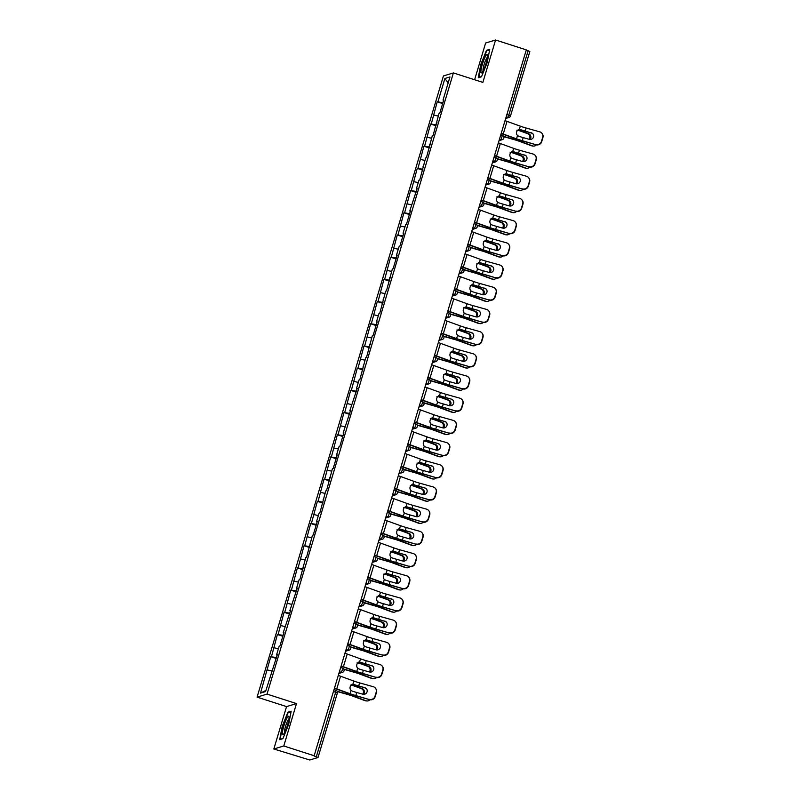 <?xml version="1.0" encoding="UTF-8"?>
<svg xmlns="http://www.w3.org/2000/svg" width="800" height="800" viewBox="0 0 800 800"><rect width="100%" height="100%" fill="white"/><g stroke="black" fill="none" stroke-linecap="round" stroke-linejoin="round"><path stroke-width="1.2" d="M273.83 748.99L283.78 745.98L296.5 703.58L286.55 706.59L273.83 748.99L309.78 760L318.03 757.48L314.08 755.98L526.31 49.88L495.58 40L485.63 43.01L474.61 79.75M286.55 706.59L257.08 697.12L443.44 75.94L453.4 72.93L267.03 694.11L257.08 697.12M265.91 690.41L260.51 693.11L265.56 691.58L277.31 654.71L276.55 654.94L277.15 655.23M260.51 693.11L270.75 656.7L276.19 658.45M276.46 657.53L270.75 656.7M271.51 656.47L277.41 634.5L282.85 636.25M283.12 635.34L277.41 634.5M278.16 634.27L284.07 612.31L289.51 614.06M289.78 613.14L284.07 612.31M284.82 612.08L290.73 590.11L296.17 591.86M296.44 590.95L290.73 590.11M291.48 589.88L297.39 567.92L302.82 569.67M303.1 568.75L297.39 567.92M298.14 567.69L304.05 545.72L309.48 547.47M309.76 546.56L304.05 545.72M304.8 545.49L310.7 523.53L316.14 525.27M316.42 524.36L310.7 523.53M311.46 523.3L317.36 501.33L322.8 503.08M323.08 502.17L317.36 501.33M318.12 501.1L324.02 479.14L329.46 480.88M329.73 479.97L324.02 479.14M324.78 478.91L330.68 456.94L336.12 458.69M336.39 457.78L330.68 456.94M331.44 456.71L337.34 434.75L342.78 436.49M343.05 435.58L337.34 434.75M338.09 434.52L344 412.55L349.44 414.3M349.71 413.39L344 412.55M344.75 412.32L350.66 390.36L356.1 392.1M356.37 391.19L350.66 390.36M351.41 390.13L357.32 368.16L362.75 369.91M363.03 369L357.32 368.16M358.07 367.93L363.98 345.97L369.41 347.71M369.69 346.8L363.98 345.97M364.73 345.74L370.63 323.77L376.07 325.52M376.35 324.61L370.63 323.77M371.39 323.54L377.29 301.58L382.73 303.32M383 302.41L377.29 301.58M378.05 301.35L383.95 279.38L389.39 281.13M389.66 280.22L383.95 279.38M384.71 279.15L390.61 257.19L396.05 258.93M396.32 258.02L390.61 257.19M391.36 256.96L397.27 234.99L402.71 236.74M402.98 235.83L397.27 234.99M398.02 234.76L403.93 212.8L409.37 214.54M409.64 213.63L403.93 212.8M404.68 212.57L410.59 190.6L416.03 192.35M416.3 191.43L410.59 190.6M411.34 190.37L417.25 168.41L422.68 170.15M422.96 169.24L417.25 168.41M418 168.18L423.9 146.21L429.34 147.96M429.62 147.04L423.9 146.21M424.66 145.98L430.56 124.01L436 125.76M436.28 124.85L430.56 124.01M431.32 123.79L437.22 101.82L442.66 103.57M442.93 102.65L437.22 101.82M437.98 101.59L444.91 78.47L449.96 76.94L443.03 100.06L443.63 100.35M276.55 654.94L279.16 646.26L279.91 646.03L283.97 632.52L283.21 632.75L290.63 610.32L289.87 610.55L297.29 588.13L296.53 588.36L299.14 579.68L299.89 579.45L305.79 557.48L306.55 557.25L312.45 535.29L313.21 535.06L317.26 521.54L316.51 521.77L319.11 513.09L319.87 512.86L325.77 490.9L326.52 490.67L332.43 468.7L333.18 468.47L337.24 454.96L336.48 455.18L339.09 446.51L339.84 446.28L343.9 432.76L343.14 432.99L350.56 410.57L349.8 410.79L357.22 388.37L356.46 388.6L359.06 379.92L359.82 379.69L365.72 357.73L366.48 357.5L372.38 335.53L373.14 335.3L377.19 321.79L376.44 322.01L379.04 313.34L379.8 313.11L385.7 291.14L386.45 290.91L392.36 268.94L393.11 268.72L397.17 255.2L396.41 255.43L399.02 246.75L399.77 246.52L403.83 233L403.07 233.23L405.68 224.55L406.43 224.33L410.49 210.81L409.73 211.04L417.15 188.61L416.39 188.84L418.99 180.16L419.75 179.94L425.65 157.97L426.41 157.74L432.31 135.77L433.07 135.55L438.97 113.58L439.73 113.35L443.78 99.83L443.03 100.06M278.42 648.72L274.11 647.79M285.08 626.52L280.77 625.6M283.21 632.75L283.81 633.04M291.74 604.33L287.43 603.4M289.87 610.55L290.47 610.84M298.4 582.13L294.09 581.21M296.53 588.36L297.13 588.65M305.06 559.94L300.74 559.01M303.19 566.16L303.79 566.45M311.72 537.74L307.4 536.82M309.85 543.97L310.45 544.26M318.38 515.54L314.06 514.62M316.51 521.77L317.11 522.06M325.03 493.35L320.72 492.42M323.17 499.57L323.77 499.86M331.69 471.15L327.38 470.23M329.83 477.38L330.42 477.67M338.35 448.96L334.04 448.03M336.48 455.18L337.08 455.47M345.01 426.76L340.7 425.84M343.14 432.99L343.74 433.28M351.67 404.57L347.36 403.64M349.8 410.79L350.4 411.08M358.33 382.37L354.02 381.45M356.46 388.6L357.06 388.89M364.99 360.18L360.67 359.25M363.12 366.4L363.72 366.69M371.65 337.98L367.33 337.06M369.78 344.21L370.38 344.5M378.31 315.79L373.99 314.86M376.44 322.01L377.04 322.3M384.96 293.59L380.65 292.67M383.1 299.82L383.7 300.11M391.62 271.4L387.31 270.47M389.76 277.62L390.35 277.91M398.28 249.2L393.97 248.28M396.41 255.43L397.01 255.72M404.94 227.01L400.63 226.08M403.07 233.23L403.67 233.52M411.6 204.81L407.29 203.89M409.73 211.04L410.33 211.33M418.26 182.62L413.95 181.69M416.39 188.84L416.99 189.13M424.92 160.42L420.6 159.5M423.05 166.65L423.65 166.94M431.58 138.23L427.26 137.3M429.71 144.45L430.31 144.74M438.24 116.03L433.92 115.11M436.37 122.26L436.97 122.55M506.9 114.58L508.79 115.18L528.12 50.73L526.24 50.12M528.12 50.73L529.79 51.54M448.14 83.02L444.91 78.47M283.78 745.98L314.51 755.85M296.5 703.58L267.03 694.11M453.4 72.93L482.86 82.4L495.58 40M271.76 670.91L267.45 669.99M487.22 62.58L489.73 49.34L486.49 50.32L480.76 64.54L478.25 77.78L481.49 76.8L487.22 62.58M287.92 712.19L282.19 726.41L279.68 739.65L282.92 738.67L288.65 724.45L291.16 711.21L287.92 712.19L288.82 712.48M487.4 50.61L486.49 50.32M531.25 132.77A3.44 3.37 141.7 0 1 533.54 136.96A3.44 3.37 141.7 0 1 529.29 139.32L523.2 137.61A10.02 1.14 16.7 0 1 520.04 136.66A10.02 1.14 16.7 0 1 518.62 136.19L517.52 135.52A3.44 3.06 -86.3 0 1 519.33 129.5L519.7 129.59A11.96 1.36 -163.3 0 0 521.62 130.23A11.96 1.36 -163.3 0 0 525.4 131.37L531.49 133.07L525.16 131.07A10.02 1.14 16.7 0 1 522 130.12A10.02 1.14 16.7 0 1 520.59 129.65L519.33 129.5L520.33 126.18L507.03 121.36A11.96 1.36 -163.3 0 0 505.07 120.68M535.9 144.49A4.49 4.4 -38.3 0 0 541.45 141.41L541.68 141.71A4.49 4.4 141.7 0 1 536.14 144.78L522.28 140.67A10.02 1.14 16.7 0 1 519.12 139.72A10.02 1.14 16.7 0 1 516.53 138.84L503.23 134.02A11.96 1.36 -163.3 0 0 501.27 133.34M501.21 133.56A10.02 1.14 16.7 0 1 502.35 133.97L515.65 138.78A11.96 1.36 -163.3 0 0 518.74 139.84A11.96 1.36 -163.3 0 0 522.51 140.97L536.14 144.78M541.45 141.41L542.68 137.28A4.49 4.4 -38.3 0 0 539.7 131.82L526.08 128.01A10.02 1.14 16.7 0 1 522.92 127.06A10.02 1.14 16.7 0 1 520.33 126.18M519.7 129.59L518.45 129.44M541.94 133.31L542.18 133.61A4.49 4.4 141.7 0 1 542.92 137.58L542.68 137.28M541.68 141.71L542.92 137.58M533.08 134.07A3.44 3.37 -38.3 0 0 531.49 133.07M529.17 139.28A3.44 3 95 0 0 527.91 133.78L522.63 131.83A10.02 1.14 -163.3 0 0 519.68 130.82A10.02 1.14 -163.3 0 0 518.22 130.37L516.85 130.25M518.22 130.37L518.06 130.09A11.96 1.36 16.7 0 1 520.06 130.71A11.96 1.36 16.7 0 1 523.58 131.92L528.86 133.87A3.44 3 -85 0 1 530.06 139.44M503.64 136.39L513.89 139.31A11.96 1.36 16.7 0 1 517.18 140.31A11.96 1.36 16.7 0 1 520.7 141.52L532.51 145.88A4.49 3.91 95 0 0 533.4 146.08L532.46 146A4.49 3.91 -85 0 1 531.56 145.8L519.75 141.44A10.02 1.14 -163.3 0 0 516.8 140.42A10.02 1.14 -163.3 0 0 514.05 139.59L503.77 136.66M533.4 146.08A4.49 3.91 95 0 0 536.43 144.85M486.16 63.08A9.72 1.63 -72.2 0 0 487.57 54.96A9.72 1.63 -72.2 0 0 482.39 64.22A9.72 1.63 -72.2 0 0 481.89 72.64A9.72 1.63 -72.2 0 0 486.16 63.08M487.52 57.12A7.36 1.24 -72.2 0 0 484.12 64.49A7.36 1.24 -72.2 0 0 483.11 70.85M479.05 77.54L481.14 64.6L486.7 50.82L489.61 49.94M481.59 76.56L478.71 77.43M284.24 733.24A9.72 1.63 -72.2 0 0 287.73 724.45A9.72 1.63 -72.2 0 0 289 716.83A9.72 1.63 -72.2 0 0 287.16 717.8A9.72 1.63 -72.2 0 0 282.97 729.26A9.72 1.63 -72.2 0 0 283.32 734.51A9.72 1.63 -72.2 0 0 284.24 733.24M288.95 718.99A7.36 1.24 -72.2 0 0 288.08 720.08A7.36 1.24 -72.2 0 0 285.34 727.08A7.36 1.24 -72.2 0 0 284.54 732.72M283.02 738.43L280.14 739.3L282.57 726.47L288.13 712.69L291.04 711.81M524.59 154.97A3.44 3.37 141.7 0 1 526.88 159.15A3.44 3.37 141.7 0 1 522.63 161.51L516.54 159.81A10.02 1.14 16.7 0 1 513.38 158.86A10.02 1.14 16.7 0 1 511.96 158.39L510.87 157.71A3.44 3.06 -86.3 0 1 512.67 151.69L513.04 151.79A11.96 1.36 -163.3 0 0 514.97 152.43A11.96 1.36 -163.3 0 0 518.74 153.56L524.83 155.27L518.5 153.26A10.02 1.14 16.7 0 1 515.34 152.31A10.02 1.14 16.7 0 1 513.93 151.84L512.67 151.69L513.67 148.37L500.37 143.55A11.96 1.36 -163.3 0 0 498.41 142.87M529.24 166.68A4.49 4.4 -38.3 0 0 534.79 163.61L535.02 163.9A4.49 4.4 141.7 0 1 529.48 166.98L515.62 162.87A10.02 1.14 16.7 0 1 512.46 161.92A10.02 1.14 16.7 0 1 509.87 161.03L496.57 156.22A11.96 1.36 -163.3 0 0 494.61 155.54M494.55 155.76A10.02 1.14 16.7 0 1 495.69 156.16L508.99 160.98A11.96 1.36 -163.3 0 0 512.08 162.03A11.96 1.36 -163.3 0 0 515.86 163.16L529.48 166.98M534.79 163.61L536.03 159.48A4.49 4.4 -38.3 0 0 533.04 154.02L519.42 150.2A10.02 1.14 16.7 0 1 516.26 149.25A10.02 1.14 16.7 0 1 513.67 148.37M513.04 151.79L511.79 151.63M535.28 155.51L535.52 155.8A4.49 4.4 141.7 0 1 536.26 159.78L536.03 159.48M535.02 163.9L536.26 159.78M526.42 156.26A3.44 3.37 -38.3 0 0 524.83 155.27M517.93 177.16A3.44 3.37 141.7 0 1 520.22 181.35A3.44 3.37 141.7 0 1 515.97 183.71L509.88 182A10.02 1.14 16.7 0 1 506.72 181.05A10.02 1.14 16.7 0 1 505.31 180.58L504.21 179.91A3.44 3.06 -86.3 0 1 506.01 173.89L506.38 173.98A11.96 1.36 -163.3 0 0 508.31 174.62A11.96 1.36 -163.3 0 0 512.08 175.76L517.93 177.16L511.84 175.46A10.02 1.14 16.7 0 1 508.68 174.51A10.02 1.14 16.7 0 1 507.27 174.04L506.01 173.89L507.01 170.57L493.71 165.75A11.96 1.36 -163.3 0 0 491.75 165.07M522.58 188.88A4.49 4.4 -38.3 0 0 528.13 185.8L528.36 186.1A4.49 4.4 141.7 0 1 522.82 189.17L508.96 185.06A10.02 1.14 16.7 0 1 505.8 184.11A10.02 1.14 16.7 0 1 503.21 183.23L489.91 178.41A11.96 1.36 -163.3 0 0 487.96 177.73M487.89 177.95A10.02 1.14 16.7 0 1 489.03 178.36L502.33 183.17A11.96 1.36 -163.3 0 0 505.43 184.23A11.96 1.36 -163.3 0 0 509.2 185.36L522.82 189.17M528.13 185.8L529.37 181.68A4.49 4.4 -38.3 0 0 526.38 176.21L512.76 172.4A10.02 1.14 16.7 0 1 509.6 171.45A10.02 1.14 16.7 0 1 507.01 170.57M506.38 173.98L505.13 173.83M528.62 177.7L528.86 178A4.49 4.4 141.7 0 1 529.6 181.97L529.37 181.68M528.36 186.1L529.6 181.97M519.76 178.46A3.44 3.37 -38.3 0 0 518.17 177.46M511.27 199.36A3.44 3.37 141.7 0 1 513.56 203.55A3.44 3.37 141.7 0 1 509.31 205.9L503.22 204.2A10.02 1.14 16.7 0 1 500.06 203.25A10.02 1.14 16.7 0 1 498.65 202.78L497.55 202.1A3.44 3.06 -86.3 0 1 499.35 196.08L499.72 196.18A11.96 1.36 -163.3 0 0 501.65 196.82A11.96 1.36 -163.3 0 0 505.42 197.95L511.51 199.66L505.18 197.65A10.02 1.14 16.7 0 1 502.03 196.7A10.02 1.14 16.7 0 1 500.61 196.23L499.35 196.08L500.35 192.76L487.05 187.95A11.96 1.36 -163.3 0 0 485.1 187.26M515.92 211.07A4.49 4.4 -38.3 0 0 521.47 208L521.71 208.29A4.49 4.4 141.7 0 1 516.16 211.37L502.3 207.26A10.02 1.14 16.7 0 1 499.14 206.31A10.02 1.14 16.7 0 1 496.55 205.42L483.25 200.61A11.96 1.36 -163.3 0 0 481.3 199.93M481.23 200.15A10.02 1.14 16.7 0 1 482.37 200.55L495.67 205.37A11.96 1.36 -163.3 0 0 498.77 206.42A11.96 1.36 -163.3 0 0 502.54 207.55L516.16 211.37M521.47 208L522.71 203.87A4.49 4.4 -38.3 0 0 519.72 198.41L506.1 194.59A10.02 1.14 16.7 0 1 502.94 193.64A10.02 1.14 16.7 0 1 500.35 192.76M499.72 196.18L498.47 196.02M521.96 199.9L522.2 200.2A4.49 4.4 141.7 0 1 522.94 204.17L522.71 203.87M521.71 208.29L522.94 204.17M513.1 200.65A3.44 3.37 -38.3 0 0 511.51 199.66M504.61 221.55A3.44 3.37 141.7 0 1 506.9 225.74A3.44 3.37 141.7 0 1 502.65 228.1L496.56 226.39A10.02 1.14 16.7 0 1 493.4 225.44A10.02 1.14 16.7 0 1 491.99 224.97L490.89 224.3A3.44 3.06 -86.3 0 1 492.7 218.28L493.06 218.37A11.96 1.36 -163.3 0 0 494.99 219.01A11.96 1.36 -163.3 0 0 498.76 220.15L504.85 221.85L498.52 219.85A10.02 1.14 16.7 0 1 495.37 218.9A10.02 1.14 16.7 0 1 493.95 218.43L492.7 218.28L493.69 214.96L480.39 210.14A11.96 1.36 -163.3 0 0 478.44 209.46M509.27 233.27A4.49 4.4 -38.3 0 0 514.81 230.19L515.05 230.49A4.49 4.4 141.7 0 1 509.5 233.56L495.64 229.45A10.02 1.14 16.7 0 1 492.48 228.5A10.02 1.14 16.7 0 1 489.89 227.62L476.6 222.8A11.96 1.36 -163.3 0 0 474.64 222.12M474.57 222.34A10.02 1.14 16.7 0 1 475.72 222.75L489.01 227.56A11.96 1.36 -163.3 0 0 492.11 228.62A11.96 1.36 -163.3 0 0 495.88 229.75L509.5 233.56M514.81 230.19L516.05 226.07A4.49 4.4 -38.3 0 0 513.07 220.6L499.44 216.79A10.02 1.14 16.7 0 1 496.28 215.84A10.02 1.14 16.7 0 1 493.69 214.96M493.06 218.37L491.82 218.22M515.3 222.09L515.54 222.39A4.49 4.4 141.7 0 1 516.28 226.36L516.05 226.07M515.05 230.49L516.28 226.36M506.44 222.85A3.44 3.37 -38.3 0 0 504.85 221.85M497.96 243.75A3.44 3.37 141.7 0 1 500.24 247.94A3.44 3.37 141.7 0 1 495.99 250.29L489.9 248.59A10.02 1.14 16.7 0 1 486.74 247.64A10.02 1.14 16.7 0 1 485.33 247.17L484.23 246.49A3.44 3.06 -86.3 0 1 486.04 240.47L486.41 240.57A11.96 1.36 -163.3 0 0 488.33 241.21A11.96 1.36 -163.3 0 0 492.1 242.34L498.19 244.05L491.87 242.04A10.02 1.14 16.7 0 1 488.71 241.09A10.02 1.14 16.7 0 1 487.29 240.62L486.04 240.47L487.03 237.15L473.74 232.34A11.96 1.36 -163.3 0 0 471.78 231.65M502.61 255.46A4.49 4.4 -38.3 0 0 508.15 252.39L508.39 252.68A4.49 4.4 141.7 0 1 502.84 255.76L488.98 251.65A10.02 1.14 16.7 0 1 485.83 250.7A10.02 1.14 16.7 0 1 483.23 249.81L469.94 245A11.96 1.36 -163.3 0 0 467.98 244.32M467.91 244.54A10.02 1.14 16.7 0 1 469.06 244.94L482.35 249.76A11.96 1.36 -163.3 0 0 485.45 250.81A11.96 1.36 -163.3 0 0 489.22 251.94L502.84 255.76M508.15 252.39L509.39 248.26A4.49 4.4 -38.3 0 0 506.41 242.8L492.78 238.98A10.02 1.14 16.7 0 1 489.63 238.03A10.02 1.14 16.7 0 1 487.03 237.15M486.41 240.57L485.16 240.41M508.65 244.29L508.88 244.59A4.49 4.4 141.7 0 1 509.63 248.56L509.39 248.26M508.39 252.68L509.63 248.56M499.79 245.04A3.44 3.37 -38.3 0 0 498.19 244.05M522.51 161.48A3.44 3 95 0 0 521.25 155.98L515.97 154.03A10.02 1.14 -163.3 0 0 513.02 153.02A10.02 1.14 -163.3 0 0 511.56 152.56L510.19 152.44M511.56 152.56L511.4 152.28A11.96 1.36 16.7 0 1 513.4 152.9A11.96 1.36 16.7 0 1 516.92 154.11L522.2 156.06A3.44 3 -85 0 1 523.4 161.63M496.98 158.58L507.23 161.51A11.96 1.36 16.7 0 1 510.52 162.51A11.96 1.36 16.7 0 1 514.04 163.71L525.85 168.08A4.49 3.91 95 0 0 526.75 168.28L525.8 168.19A4.49 3.91 -85 0 1 524.9 167.99L513.09 163.63A10.02 1.14 -163.3 0 0 510.14 162.62A10.02 1.14 -163.3 0 0 507.39 161.78L497.11 158.85M526.75 168.28A4.49 3.91 95 0 0 529.77 167.05M515.85 183.67A3.44 3 95 0 0 514.59 178.17L509.31 176.22A10.02 1.14 -163.3 0 0 506.36 175.21A10.02 1.14 -163.3 0 0 504.9 174.76L503.53 174.64M504.9 174.76L504.74 174.48A11.96 1.36 16.7 0 1 506.74 175.1A11.96 1.36 16.7 0 1 510.26 176.31L515.54 178.26A3.44 3 -85 0 1 516.74 183.83M490.32 180.78L500.57 183.7A11.96 1.36 16.7 0 1 503.86 184.7A11.96 1.36 16.7 0 1 507.38 185.91L519.19 190.27A4.49 3.91 95 0 0 520.09 190.47L519.14 190.39A4.49 3.91 -85 0 1 518.25 190.19L506.43 185.83A10.02 1.14 -163.3 0 0 503.48 184.81A10.02 1.14 -163.3 0 0 500.73 183.98L490.45 181.05M520.09 190.47A4.49 3.91 95 0 0 523.11 189.24M509.19 205.87A3.44 3 95 0 0 507.93 200.37L502.65 198.42A10.02 1.14 -163.3 0 0 499.7 197.41A10.02 1.14 -163.3 0 0 498.24 196.95L496.87 196.83M498.24 196.95L498.08 196.67A11.96 1.36 16.7 0 1 500.08 197.29A11.96 1.36 16.7 0 1 503.6 198.5L508.88 200.45A3.44 3 -85 0 1 510.08 206.02M483.66 202.97L493.91 205.9A11.96 1.36 16.7 0 1 497.2 206.9A11.96 1.36 16.7 0 1 500.72 208.11L512.54 212.47A4.49 3.91 95 0 0 513.43 212.67L512.48 212.58A4.49 3.91 -85 0 1 511.59 212.38L499.77 208.02A10.02 1.14 -163.3 0 0 496.82 207.01A10.02 1.14 -163.3 0 0 494.07 206.17L483.79 203.24M513.43 212.67A4.49 3.91 95 0 0 516.45 211.44M502.53 228.06A3.44 3 95 0 0 501.27 222.56L495.99 220.61A10.02 1.14 -163.3 0 0 493.04 219.6A10.02 1.14 -163.3 0 0 491.58 219.15L490.21 219.03M491.58 219.15L491.43 218.87A11.96 1.36 16.7 0 1 493.42 219.49A11.96 1.36 16.7 0 1 496.94 220.7L502.22 222.65A3.44 3 -85 0 1 503.42 228.22M477 225.17L487.25 228.09A11.96 1.36 16.7 0 1 490.54 229.09A11.96 1.36 16.7 0 1 494.06 230.3L505.88 234.66A4.49 3.91 95 0 0 506.77 234.86L505.82 234.78A4.49 3.91 -85 0 1 504.93 234.58L493.11 230.22A10.02 1.14 -163.3 0 0 490.16 229.2A10.02 1.14 -163.3 0 0 487.41 228.37L477.13 225.44M506.77 234.86A4.49 3.91 95 0 0 509.79 233.63M495.87 250.26A3.44 3 95 0 0 494.62 244.76L489.33 242.81A10.02 1.14 -163.3 0 0 486.39 241.8A10.02 1.14 -163.3 0 0 484.93 241.34L483.55 241.22M484.93 241.34L484.77 241.06A11.96 1.36 16.7 0 1 486.76 241.68A11.96 1.36 16.7 0 1 490.28 242.89L495.56 244.84A3.44 3 -85 0 1 496.76 250.41M470.34 247.36L480.59 250.29A11.96 1.36 16.7 0 1 483.88 251.29A11.96 1.36 16.7 0 1 487.4 252.5L499.22 256.86A4.49 3.91 95 0 0 500.11 257.06L499.16 256.97A4.49 3.91 -85 0 1 498.27 256.77L486.45 252.41A10.02 1.14 -163.3 0 0 483.5 251.4A10.02 1.14 -163.3 0 0 480.75 250.57L470.47 247.63M500.11 257.06A4.49 3.91 95 0 0 503.13 255.83M491.3 265.94A3.44 3.37 141.7 0 1 493.58 270.13A3.44 3.37 141.7 0 1 489.33 272.49L483.24 270.78A10.02 1.14 16.7 0 1 480.08 269.83A10.02 1.14 16.7 0 1 478.67 269.36L477.57 268.69A3.44 3.06 -86.3 0 1 479.38 262.67L479.75 262.76A11.96 1.36 -163.3 0 0 481.67 263.4A11.96 1.36 -163.3 0 0 485.44 264.54L491.3 265.94L485.21 264.24A10.02 1.14 16.7 0 1 482.05 263.29A10.02 1.14 16.7 0 1 480.63 262.82L479.38 262.67L480.37 259.35L467.08 254.53A11.96 1.36 -163.3 0 0 465.12 253.85M495.95 277.66A4.49 4.4 -38.3 0 0 501.49 274.58L501.73 274.88A4.49 4.4 141.7 0 1 496.18 277.95L482.33 273.84A10.02 1.14 16.7 0 1 479.17 272.89A10.02 1.14 16.7 0 1 476.57 272.01L463.28 267.19A11.96 1.36 -163.3 0 0 461.32 266.51M461.25 266.73A10.02 1.14 16.7 0 1 462.4 267.14L475.69 271.95A11.96 1.36 -163.3 0 0 478.79 273.01A11.96 1.36 -163.3 0 0 482.56 274.14L496.18 277.95M501.49 274.58L502.73 270.46A4.49 4.4 -38.3 0 0 499.75 264.99L486.12 261.18A10.02 1.14 16.7 0 1 482.97 260.23A10.02 1.14 16.7 0 1 480.37 259.35M479.75 262.76L478.5 262.61M501.99 266.48L502.22 266.78A4.49 4.4 141.7 0 1 502.97 270.75L502.73 270.46M501.73 274.88L502.97 270.75M493.13 267.24A3.44 3.37 -38.3 0 0 491.53 266.24M489.21 272.45A3.44 3 95 0 0 487.96 266.95L482.67 265A10.02 1.14 -163.3 0 0 479.73 263.99A10.02 1.14 -163.3 0 0 478.27 263.54L476.9 263.42M478.27 263.54L478.11 263.26A11.96 1.36 16.7 0 1 480.1 263.88A11.96 1.36 16.7 0 1 483.62 265.09L488.91 267.04A3.44 3 -85 0 1 490.1 272.61M463.68 269.56L473.94 272.48A11.96 1.36 16.7 0 1 477.22 273.48A11.96 1.36 16.7 0 1 480.74 274.69L492.56 279.05A4.49 3.91 95 0 0 493.45 279.25L492.5 279.17A4.49 3.91 -85 0 1 491.61 278.97L479.79 274.61A10.02 1.14 -163.3 0 0 476.85 273.59A10.02 1.14 -163.3 0 0 474.09 272.76L463.81 269.83M493.45 279.25A4.49 3.91 95 0 0 496.47 278.03M484.64 288.14A3.44 3.37 141.7 0 1 486.92 292.33A3.44 3.37 141.7 0 1 482.67 294.68L476.58 292.98A10.02 1.14 16.7 0 1 473.43 292.03A10.02 1.14 16.7 0 1 472.01 291.56L470.91 290.88A3.44 3.06 -86.3 0 1 472.72 284.86L473.09 284.96A11.96 1.36 -163.3 0 0 475.01 285.6A11.96 1.36 -163.3 0 0 478.78 286.73L484.87 288.44L478.55 286.43A10.02 1.14 16.7 0 1 475.39 285.48A10.02 1.14 16.7 0 1 473.97 285.01L472.72 284.86L473.71 281.54L460.42 276.73A11.96 1.36 -163.3 0 0 458.46 276.04M489.29 299.85A4.49 4.4 -38.3 0 0 494.83 296.78L495.07 297.08A4.49 4.4 141.7 0 1 489.53 300.15L475.67 296.04A10.02 1.14 16.7 0 1 472.51 295.09A10.02 1.14 16.7 0 1 469.92 294.2L456.62 289.39A11.96 1.36 -163.3 0 0 454.66 288.71M454.59 288.93A10.02 1.14 16.7 0 1 455.74 289.33L469.04 294.15A11.96 1.36 -163.3 0 0 472.13 295.2A11.96 1.36 -163.3 0 0 475.9 296.34L489.53 300.15M494.83 296.78L496.07 292.65A4.49 4.4 -38.3 0 0 493.09 287.19L479.47 283.37A10.02 1.14 16.7 0 1 476.31 282.42A10.02 1.14 16.7 0 1 473.71 281.54M473.09 284.96L471.84 284.8M495.33 288.68L495.56 288.98A4.49 4.4 141.7 0 1 496.31 292.95L496.07 292.65M495.07 297.08L496.31 292.95M486.47 289.43A3.44 3.37 -38.3 0 0 484.87 288.44M482.55 294.65A3.44 3 95 0 0 481.3 289.15L476.02 287.2A10.02 1.14 -163.3 0 0 473.07 286.19A10.02 1.14 -163.3 0 0 471.61 285.73L470.24 285.61M471.61 285.73L471.45 285.45A11.96 1.36 16.7 0 1 473.45 286.07A11.96 1.36 16.7 0 1 476.97 287.28L482.25 289.23A3.44 3 -85 0 1 483.44 294.81M457.02 291.75L467.28 294.68A11.96 1.36 16.7 0 1 470.56 295.68A11.96 1.36 16.7 0 1 474.08 296.89L485.9 301.25A4.49 3.91 95 0 0 486.79 301.45L485.84 301.36A4.49 3.91 -85 0 1 484.95 301.16L473.13 296.8A10.02 1.14 -163.3 0 0 470.19 295.79A10.02 1.14 -163.3 0 0 467.43 294.96L457.16 292.02M486.79 301.45A4.49 3.91 95 0 0 489.82 300.22M477.98 310.33A3.44 3.37 141.7 0 1 480.27 314.52A3.44 3.37 141.7 0 1 476.02 316.88L469.93 315.17A10.02 1.14 16.7 0 1 466.77 314.22A10.02 1.14 16.7 0 1 465.35 313.75L464.25 313.08A3.44 3.06 -86.3 0 1 466.06 307.06L466.43 307.15A11.96 1.36 -163.3 0 0 468.35 307.79A11.96 1.36 -163.3 0 0 472.13 308.93L477.98 310.33L471.89 308.63A10.02 1.14 16.7 0 1 468.73 307.68A10.02 1.14 16.7 0 1 467.32 307.21L466.06 307.06L467.06 303.74L453.76 298.92A11.96 1.36 -163.3 0 0 451.8 298.24M482.63 322.05A4.49 4.4 -38.3 0 0 488.18 318.97L488.41 319.27A4.49 4.4 141.7 0 1 482.87 322.34L469.01 318.23A10.02 1.14 16.7 0 1 465.85 317.28A10.02 1.14 16.7 0 1 463.26 316.4L449.96 311.58A11.96 1.36 -163.3 0 0 448 310.9M447.94 311.12A10.02 1.14 16.7 0 1 449.08 311.53L462.38 316.34A11.96 1.36 -163.3 0 0 465.47 317.4A11.96 1.36 -163.3 0 0 469.24 318.53L482.87 322.34M488.18 318.97L489.41 314.85A4.49 4.4 -38.3 0 0 486.43 309.38L472.81 305.57A10.02 1.14 16.7 0 1 469.65 304.62A10.02 1.14 16.7 0 1 467.06 303.74M466.43 307.15L465.18 307M488.67 310.87L488.9 311.17A4.49 4.4 141.7 0 1 489.65 315.14L489.41 314.85M488.41 319.27L489.65 315.14M479.81 311.63A3.44 3.37 -38.3 0 0 478.21 310.63M475.89 316.84A3.44 3 95 0 0 474.64 311.34L469.36 309.39A10.02 1.14 -163.3 0 0 466.41 308.38A10.02 1.14 -163.3 0 0 464.95 307.93L463.58 307.81M464.95 307.93L464.79 307.65A11.96 1.36 16.7 0 1 466.79 308.27A11.96 1.36 16.7 0 1 470.31 309.48L475.59 311.43A3.44 3 -85 0 1 476.79 317M450.36 313.95L460.62 316.87A11.96 1.36 16.7 0 1 463.91 317.87A11.96 1.36 16.7 0 1 467.43 319.08L479.24 323.44A4.49 3.91 95 0 0 480.13 323.64L479.18 323.56A4.49 3.91 -85 0 1 478.29 323.36L466.48 319A10.02 1.14 -163.3 0 0 463.53 317.99A10.02 1.14 -163.3 0 0 460.78 317.15L450.5 314.22M480.13 323.64A4.49 3.91 95 0 0 483.16 322.42M471.32 332.53A3.44 3.37 141.7 0 1 473.61 336.72A3.44 3.37 141.7 0 1 469.36 339.07L463.27 337.37A10.02 1.14 16.7 0 1 460.11 336.42A10.02 1.14 16.7 0 1 458.69 335.95L457.59 335.27A3.44 3.06 -86.3 0 1 459.4 329.25L459.77 329.35A11.96 1.36 -163.3 0 0 461.69 329.99A11.96 1.36 -163.3 0 0 465.47 331.12L471.32 332.53L465.23 330.82A10.02 1.14 16.7 0 1 462.07 329.87A10.02 1.14 16.7 0 1 460.66 329.4L459.4 329.25L460.4 325.93L447.1 321.12A11.96 1.36 -163.3 0 0 445.14 320.43M475.97 344.24A4.49 4.4 -38.3 0 0 481.52 341.17L481.75 341.47A4.49 4.4 141.7 0 1 476.21 344.54L462.35 340.43A10.02 1.14 16.7 0 1 459.19 339.48A10.02 1.14 16.7 0 1 456.6 338.59L443.3 333.78A11.96 1.36 -163.3 0 0 441.34 333.1M441.28 333.32A10.02 1.14 16.7 0 1 442.42 333.72L455.72 338.54A11.96 1.36 -163.3 0 0 458.81 339.59A11.96 1.36 -163.3 0 0 462.58 340.73L476.21 344.54M481.52 341.17L482.75 337.04A4.49 4.4 -38.3 0 0 479.77 331.58L466.15 327.76A10.02 1.14 16.7 0 1 462.99 326.81A10.02 1.14 16.7 0 1 460.4 325.93M459.77 329.35L458.52 329.19M482.01 333.07L482.25 333.37A4.49 4.4 141.7 0 1 482.99 337.34L482.75 337.04M481.75 341.47L482.99 337.34M473.15 333.82A3.44 3.37 -38.3 0 0 471.56 332.83M469.24 339.04A3.44 3 95 0 0 467.98 333.54L462.7 331.59A10.02 1.14 -163.3 0 0 459.75 330.58A10.02 1.14 -163.3 0 0 458.29 330.12L456.92 330M458.29 330.12L458.13 329.84A11.96 1.36 16.7 0 1 460.13 330.46A11.96 1.36 16.7 0 1 463.65 331.67L468.93 333.62A3.44 3 -85 0 1 470.13 339.2M443.71 336.14L453.96 339.07A11.96 1.36 16.7 0 1 457.25 340.07A11.96 1.36 16.7 0 1 460.77 341.28L472.58 345.64A4.49 3.91 95 0 0 473.48 345.84L472.53 345.76A4.49 3.91 -85 0 1 471.63 345.55L459.82 341.19A10.02 1.14 -163.3 0 0 456.87 340.18A10.02 1.14 -163.3 0 0 454.12 339.35L443.84 336.41M473.48 345.84A4.49 3.91 95 0 0 476.5 344.61M464.66 354.72A3.44 3.37 141.7 0 1 466.95 358.91A3.44 3.37 141.7 0 1 462.7 361.27L456.61 359.56A10.02 1.14 16.7 0 1 453.45 358.61A10.02 1.14 16.7 0 1 452.03 358.14L450.94 357.47A3.44 3.06 -86.3 0 1 452.74 351.45L453.11 351.54A11.96 1.36 -163.3 0 0 455.04 352.18A11.96 1.36 -163.3 0 0 458.81 353.32L464.66 354.72L458.57 353.02A10.02 1.14 16.7 0 1 455.41 352.07A10.02 1.14 16.7 0 1 454 351.6L452.74 351.45L453.74 348.13L440.44 343.31A11.96 1.36 -163.3 0 0 438.48 342.63M469.31 366.44A4.49 4.4 -38.3 0 0 474.86 363.36L475.09 363.66A4.49 4.4 141.7 0 1 469.55 366.73L455.69 362.62A10.02 1.14 16.7 0 1 452.53 361.67A10.02 1.14 16.7 0 1 449.94 360.79L436.64 355.97A11.96 1.36 -163.3 0 0 434.68 355.29M434.62 355.51A10.02 1.14 16.7 0 1 435.76 355.92L449.06 360.73A11.96 1.36 -163.3 0 0 452.15 361.79A11.96 1.36 -163.3 0 0 455.93 362.92L469.55 366.73M474.86 363.36L476.1 359.24A4.49 4.4 -38.3 0 0 473.11 353.77L459.49 349.96A10.02 1.14 16.7 0 1 456.33 349.01A10.02 1.14 16.7 0 1 453.74 348.13M453.11 351.54L451.86 351.39M475.35 355.26L475.59 355.56A4.49 4.4 141.7 0 1 476.33 359.53L476.1 359.24M475.09 363.66L476.33 359.53M466.49 356.02A3.44 3.37 -38.3 0 0 464.9 355.02M462.58 361.23A3.44 3 95 0 0 461.32 355.73L456.04 353.79A10.02 1.14 -163.3 0 0 453.09 352.77A10.02 1.14 -163.3 0 0 451.63 352.32L450.26 352.2M451.63 352.32L451.47 352.04A11.96 1.36 16.7 0 1 453.47 352.66A11.96 1.36 16.7 0 1 456.99 353.87L462.27 355.82A3.44 3 -85 0 1 463.47 361.39M437.05 358.34L447.3 361.26A11.96 1.36 16.7 0 1 450.59 362.26A11.96 1.36 16.7 0 1 454.11 363.47L465.92 367.83A4.49 3.91 95 0 0 466.82 368.03L465.87 367.95A4.49 3.91 -85 0 1 464.97 367.75L453.16 363.39A10.02 1.14 -163.3 0 0 450.21 362.38A10.02 1.14 -163.3 0 0 447.46 361.54L437.18 358.61M466.82 368.03A4.49 3.91 95 0 0 469.84 366.81M458 376.92A3.44 3.37 141.7 0 1 460.29 381.11A3.44 3.37 141.7 0 1 456.04 383.46L449.95 381.76A10.02 1.14 16.7 0 1 446.79 380.81A10.02 1.14 16.7 0 1 445.38 380.34L444.28 379.66A3.44 3.06 -86.3 0 1 446.08 373.64L446.45 373.74A11.96 1.36 -163.3 0 0 448.38 374.38A11.96 1.36 -163.3 0 0 452.15 375.51L458.24 377.22L451.91 375.21A10.02 1.14 16.7 0 1 448.75 374.26A10.02 1.14 16.7 0 1 447.34 373.8L446.08 373.64L447.08 370.32L433.78 365.51A11.96 1.36 -163.3 0 0 431.82 364.82M462.65 388.63A4.49 4.4 -38.3 0 0 468.2 385.56L468.43 385.86A4.49 4.4 141.7 0 1 462.89 388.93L449.03 384.82A10.02 1.14 16.7 0 1 445.87 383.87A10.02 1.14 16.7 0 1 443.28 382.98L429.98 378.17A11.96 1.36 -163.3 0 0 428.03 377.49M427.96 377.71A10.02 1.14 16.7 0 1 429.1 378.11L442.4 382.93A11.96 1.36 -163.3 0 0 445.5 383.98A11.96 1.36 -163.3 0 0 449.27 385.12L462.89 388.93M468.2 385.56L469.44 381.43A4.49 4.4 -38.3 0 0 466.45 375.97L452.83 372.15A10.02 1.14 16.7 0 1 449.67 371.21A10.02 1.14 16.7 0 1 447.08 370.32M446.45 373.74L445.2 373.58M468.69 377.46L468.93 377.76A4.49 4.4 141.7 0 1 469.67 381.73L469.44 381.43M468.43 385.86L469.67 381.73M459.83 378.21A3.44 3.37 -38.3 0 0 458.24 377.22M455.92 383.43A3.44 3 95 0 0 454.66 377.93L449.38 375.98A10.02 1.14 -163.3 0 0 446.43 374.97A10.02 1.14 -163.3 0 0 444.97 374.51L443.6 374.39M444.97 374.51L444.81 374.23A11.96 1.36 16.7 0 1 446.81 374.85A11.96 1.36 16.7 0 1 450.33 376.06L455.61 378.01A3.44 3 -85 0 1 456.81 383.59M430.39 380.53L440.64 383.46A11.96 1.36 16.7 0 1 443.93 384.46A11.96 1.36 16.7 0 1 447.45 385.67L459.26 390.03A4.49 3.91 95 0 0 460.16 390.23L459.21 390.15A4.49 3.91 -85 0 1 458.32 389.95L446.5 385.58A10.02 1.14 -163.3 0 0 443.55 384.57A10.02 1.14 -163.3 0 0 440.8 383.74L430.52 380.8M460.16 390.23A4.49 3.91 95 0 0 463.18 389M451.34 399.11A3.44 3.37 141.7 0 1 453.63 403.3A3.44 3.37 141.7 0 1 449.38 405.66L443.29 403.95A10.02 1.14 16.7 0 1 440.13 403A10.02 1.14 16.7 0 1 438.72 402.53L437.62 401.86A3.44 3.06 -86.3 0 1 439.42 395.84L439.79 395.93A11.96 1.36 -163.3 0 0 441.72 396.57A11.96 1.36 -163.3 0 0 445.49 397.71L451.34 399.11L445.25 397.41A10.02 1.14 16.7 0 1 442.1 396.46A10.02 1.14 16.7 0 1 440.68 395.99L439.42 395.84L440.42 392.52L427.12 387.7A11.96 1.36 -163.3 0 0 425.17 387.02M456 410.83A4.49 4.4 -38.3 0 0 461.54 407.75L461.78 408.05A4.49 4.4 141.7 0 1 456.23 411.13L442.37 407.01A10.02 1.14 16.7 0 1 439.21 406.06A10.02 1.14 16.7 0 1 436.62 405.18L423.32 400.36A11.96 1.36 -163.3 0 0 421.37 399.68M421.3 399.9A10.02 1.14 16.7 0 1 422.44 400.31L435.74 405.12A11.96 1.36 -163.3 0 0 438.84 406.18A11.96 1.36 -163.3 0 0 442.61 407.31L456.23 411.13M461.54 407.75L462.78 403.63A4.49 4.4 -38.3 0 0 459.79 398.16L446.17 394.35A10.02 1.14 16.7 0 1 443.01 393.4A10.02 1.14 16.7 0 1 440.42 392.52M439.79 395.93L438.54 395.78M462.03 399.65L462.27 399.95A4.49 4.4 141.7 0 1 463.01 403.92L462.78 403.63M461.78 408.05L463.01 403.92M453.17 400.41A3.44 3.37 -38.3 0 0 451.58 399.41M449.26 405.62A3.44 3 95 0 0 448 400.12L442.72 398.18A10.02 1.14 -163.3 0 0 439.77 397.16A10.02 1.14 -163.3 0 0 438.31 396.71L436.94 396.59M438.31 396.71L438.16 396.43A11.96 1.36 16.7 0 1 440.15 397.05A11.96 1.36 16.7 0 1 443.67 398.26L448.95 400.21A3.44 3 -85 0 1 450.15 405.78M423.73 402.73L433.98 405.65A11.96 1.36 16.7 0 1 437.27 406.65A11.96 1.36 16.7 0 1 440.79 407.86L452.61 412.22A4.49 3.91 95 0 0 453.5 412.42L452.55 412.34A4.49 3.91 -85 0 1 451.66 412.14L439.84 407.78A10.02 1.14 -163.3 0 0 436.89 406.77A10.02 1.14 -163.3 0 0 434.14 405.93L423.86 403M453.5 412.42A4.49 3.91 95 0 0 456.52 411.2M444.68 421.31A3.44 3.37 141.7 0 1 446.97 425.5A3.44 3.37 141.7 0 1 442.72 427.85L436.63 426.15A10.02 1.14 16.7 0 1 433.47 425.2A10.02 1.14 16.7 0 1 432.06 424.73L430.96 424.05A3.44 3.06 -86.3 0 1 432.77 418.03L433.13 418.13A11.96 1.36 -163.3 0 0 435.06 418.77A11.96 1.36 -163.3 0 0 438.83 419.9L444.92 421.61L438.6 419.6A10.02 1.14 16.7 0 1 435.44 418.65A10.02 1.14 16.7 0 1 434.02 418.19L432.77 418.03L433.76 414.71L420.46 409.9A11.96 1.36 -163.3 0 0 418.51 409.21M449.34 433.02A4.49 4.4 -38.3 0 0 454.88 429.95L455.12 430.25A4.49 4.4 141.7 0 1 449.57 433.32L435.71 429.21A10.02 1.14 16.7 0 1 432.56 428.26A10.02 1.14 16.7 0 1 429.96 427.37L416.67 422.56A11.96 1.36 -163.3 0 0 414.71 421.88M414.64 422.1A10.02 1.14 16.7 0 1 415.79 422.5L429.08 427.32A11.96 1.36 -163.3 0 0 432.18 428.37A11.96 1.36 -163.3 0 0 435.95 429.51L449.57 433.32M454.88 429.95L456.12 425.82A4.49 4.4 -38.3 0 0 453.14 420.36L439.51 416.54A10.02 1.14 16.7 0 1 436.35 415.6A10.02 1.14 16.7 0 1 433.76 414.71M433.13 418.13L431.89 417.97M455.37 421.85L455.61 422.15A4.49 4.4 141.7 0 1 456.35 426.12L456.12 425.82M455.12 430.25L456.35 426.12M446.51 422.6A3.44 3.37 -38.3 0 0 444.92 421.61M442.6 427.82A3.44 3 95 0 0 441.34 422.32L436.06 420.37A10.02 1.14 -163.3 0 0 433.12 419.36A10.02 1.14 -163.3 0 0 431.65 418.9L430.28 418.78M431.65 418.9L431.5 418.62A11.96 1.36 16.7 0 1 433.49 419.24A11.96 1.36 16.7 0 1 437.01 420.45L442.29 422.4A3.44 3 -85 0 1 443.49 427.98M417.07 424.92L427.32 427.85A11.96 1.36 16.7 0 1 430.61 428.85A11.96 1.36 16.7 0 1 434.13 430.06L445.95 434.42A4.49 3.91 95 0 0 446.84 434.62L445.89 434.54A4.49 3.91 -85 0 1 445 434.34L433.18 429.97A10.02 1.14 -163.3 0 0 430.23 428.96A10.02 1.14 -163.3 0 0 427.48 428.13L417.2 425.19M446.84 434.62A4.49 3.91 95 0 0 449.86 433.39M438.03 443.5A3.44 3.37 141.7 0 1 440.31 447.69A3.44 3.37 141.7 0 1 436.06 450.05L429.97 448.34A10.02 1.14 16.7 0 1 426.81 447.39A10.02 1.14 16.7 0 1 425.4 446.93L424.3 446.25A3.44 3.06 -86.3 0 1 426.11 440.23L426.48 440.32A11.96 1.36 -163.3 0 0 428.4 440.96A11.96 1.36 -163.3 0 0 432.17 442.1L438.03 443.5L431.94 441.8A10.02 1.14 16.7 0 1 428.78 440.85A10.02 1.14 16.7 0 1 427.36 440.38L426.11 440.23L427.1 436.91L413.81 432.09A11.96 1.36 -163.3 0 0 411.85 431.41M442.68 455.22A4.49 4.4 -38.3 0 0 448.22 452.14L448.46 452.44A4.49 4.4 141.7 0 1 442.91 455.52L429.06 451.4A10.02 1.14 16.7 0 1 425.9 450.45A10.02 1.14 16.7 0 1 423.3 449.57L410.01 444.75A11.96 1.36 -163.3 0 0 408.05 444.07M407.98 444.29A10.02 1.14 16.7 0 1 409.13 444.7L422.42 449.51A11.96 1.36 -163.3 0 0 425.52 450.57A11.96 1.36 -163.3 0 0 429.29 451.7L442.91 455.52M448.22 452.14L449.46 448.02A4.49 4.4 -38.3 0 0 446.48 442.55L432.85 438.74A10.02 1.14 16.7 0 1 429.7 437.79A10.02 1.14 16.7 0 1 427.1 436.91M426.48 440.32L425.23 440.17M448.72 444.04L448.95 444.34A4.49 4.4 141.7 0 1 449.7 448.32L449.46 448.02M448.46 452.44L449.7 448.32M439.86 444.8A3.44 3.37 -38.3 0 0 438.26 443.8M435.94 450.01A3.44 3 95 0 0 434.69 444.52L429.4 442.57A10.02 1.14 -163.3 0 0 426.46 441.55A10.02 1.14 -163.3 0 0 425 441.1L423.62 440.98M425 441.1L424.84 440.82A11.96 1.36 16.7 0 1 426.83 441.44A11.96 1.36 16.7 0 1 430.35 442.65L435.63 444.6A3.44 3 -85 0 1 436.83 450.17M410.41 447.12L420.67 450.05A11.96 1.36 16.7 0 1 423.95 451.04A11.96 1.36 16.7 0 1 427.47 452.25L439.29 456.61A4.49 3.91 95 0 0 440.18 456.81L439.23 456.73A4.49 3.91 -85 0 1 438.34 456.53L426.52 452.17A10.02 1.14 -163.3 0 0 423.57 451.16A10.02 1.14 -163.3 0 0 420.82 450.32L410.54 447.39M440.18 456.81A4.49 3.91 95 0 0 443.2 455.59M431.37 465.7A3.44 3.37 141.7 0 1 433.65 469.89A3.44 3.37 141.7 0 1 429.4 472.24L423.31 470.54A10.02 1.14 16.7 0 1 420.16 469.59A10.02 1.14 16.7 0 1 418.74 469.12L417.64 468.45A3.44 3.06 -86.3 0 1 419.45 462.42L419.82 462.52A11.96 1.36 -163.3 0 0 421.74 463.16A11.96 1.36 -163.3 0 0 425.51 464.29L431.6 466L425.28 463.99A10.02 1.14 16.7 0 1 422.12 463.04A10.02 1.14 16.7 0 1 420.7 462.58L419.45 462.42L420.44 459.1L407.15 454.29A11.96 1.36 -163.3 0 0 405.19 453.61M436.02 477.41A4.49 4.4 -38.3 0 0 441.56 474.34L441.8 474.64A4.49 4.4 141.7 0 1 436.25 477.71L422.4 473.6A10.02 1.14 16.7 0 1 419.24 472.65A10.02 1.14 16.7 0 1 416.65 471.77L403.35 466.95A11.96 1.36 -163.3 0 0 401.39 466.27M401.32 466.49A10.02 1.14 16.7 0 1 402.47 466.89L415.76 471.71A11.96 1.36 -163.3 0 0 418.86 472.76A11.96 1.36 -163.3 0 0 422.63 473.9L436.25 477.71M441.56 474.34L442.8 470.21A4.49 4.4 -38.3 0 0 439.82 464.75L426.2 460.94A10.02 1.14 16.7 0 1 423.04 459.99A10.02 1.14 16.7 0 1 420.44 459.1M419.82 462.52L418.57 462.37M442.06 466.24L442.29 466.54A4.49 4.4 141.7 0 1 443.04 470.51L442.8 470.21M441.8 474.64L443.04 470.51M433.2 466.99A3.44 3.37 -38.3 0 0 431.6 466M429.28 472.21A3.44 3 95 0 0 428.03 466.71L422.75 464.76A10.02 1.14 -163.3 0 0 419.8 463.75A10.02 1.14 -163.3 0 0 418.34 463.29L416.97 463.17M418.34 463.29L418.18 463.01A11.96 1.36 16.7 0 1 420.17 463.63A11.96 1.36 16.7 0 1 423.69 464.84L428.98 466.79A3.44 3 -85 0 1 430.17 472.37M403.75 469.31L414.01 472.24A11.96 1.36 16.7 0 1 417.29 473.24A11.96 1.36 16.7 0 1 420.81 474.45L432.63 478.81A4.49 3.91 95 0 0 433.52 479.01L432.57 478.93A4.49 3.91 -85 0 1 431.68 478.73L419.86 474.36A10.02 1.14 -163.3 0 0 416.92 473.35A10.02 1.14 -163.3 0 0 414.16 472.52L403.88 469.58M433.52 479.01A4.49 3.91 95 0 0 436.54 477.78M424.71 487.89A3.44 3.37 141.7 0 1 427 492.08A3.44 3.37 141.7 0 1 422.74 494.44L416.66 492.73A10.02 1.14 16.7 0 1 413.5 491.78A10.02 1.14 16.7 0 1 412.08 491.32L410.98 490.64A3.44 3.06 -86.3 0 1 412.79 484.62L413.16 484.71A11.96 1.36 -163.3 0 0 415.08 485.35A11.96 1.36 -163.3 0 0 418.85 486.49L424.71 487.89L418.62 486.19A10.02 1.14 16.7 0 1 415.46 485.24A10.02 1.14 16.7 0 1 414.05 484.77L412.79 484.62L413.79 481.3L400.49 476.48A11.96 1.36 -163.3 0 0 398.53 475.8M429.36 499.61A4.49 4.4 -38.3 0 0 434.9 496.53L435.14 496.83A4.49 4.4 141.7 0 1 429.6 499.91L415.74 495.79A10.02 1.14 16.7 0 1 412.58 494.84A10.02 1.14 16.7 0 1 409.99 493.96L396.69 489.14A11.96 1.36 -163.3 0 0 394.73 488.46M394.66 488.68A10.02 1.14 16.7 0 1 395.81 489.09L409.11 493.9A11.96 1.36 -163.3 0 0 412.2 494.96A11.96 1.36 -163.3 0 0 415.97 496.09L429.6 499.91M434.9 496.53L436.14 492.41A4.49 4.4 -38.3 0 0 433.16 486.94L419.54 483.13A10.02 1.14 16.7 0 1 416.38 482.18A10.02 1.14 16.7 0 1 413.79 481.3M413.16 484.71L411.91 484.56M435.4 488.43L435.63 488.73A4.49 4.4 141.7 0 1 436.38 492.71L436.14 492.41M435.14 496.83L436.38 492.71M426.54 489.19A3.44 3.37 -38.3 0 0 424.94 488.19M422.62 494.41A3.44 3 95 0 0 421.37 488.91L416.09 486.96A10.02 1.14 -163.3 0 0 413.14 485.94A10.02 1.14 -163.3 0 0 411.68 485.49L410.31 485.37M411.68 485.49L411.52 485.21A11.96 1.36 16.7 0 1 413.52 485.83A11.96 1.36 16.7 0 1 417.04 487.04L422.32 488.99A3.44 3 -85 0 1 423.52 494.56M397.09 491.51L407.35 494.44A11.96 1.36 16.7 0 1 410.63 495.43A11.96 1.36 16.7 0 1 414.15 496.64L425.97 501A4.49 3.91 95 0 0 426.86 501.2L425.91 501.12A4.49 3.91 -85 0 1 425.02 500.92L413.21 496.56A10.02 1.14 -163.3 0 0 410.26 495.55A10.02 1.14 -163.3 0 0 407.5 494.71L397.23 491.78M426.86 501.2A4.49 3.91 95 0 0 429.89 499.98M418.05 510.09A3.44 3.37 141.7 0 1 420.34 514.28A3.44 3.37 141.7 0 1 416.09 516.63L410 514.93A10.02 1.14 16.7 0 1 406.84 513.98A10.02 1.14 16.7 0 1 405.42 513.51L404.32 512.84A3.44 3.06 -86.3 0 1 406.13 506.81L406.5 506.91A11.96 1.36 -163.3 0 0 408.42 507.55A11.96 1.36 -163.3 0 0 412.2 508.68L418.05 510.09L411.96 508.38A10.02 1.14 16.7 0 1 408.8 507.43A10.02 1.14 16.7 0 1 407.39 506.97L406.13 506.81L407.13 503.49L393.83 498.68A11.96 1.36 -163.3 0 0 391.87 498M422.7 521.8A4.49 4.4 -38.3 0 0 428.25 518.73L428.48 519.03A4.49 4.4 141.7 0 1 422.94 522.1L409.08 517.99A10.02 1.14 16.7 0 1 405.92 517.04A10.02 1.14 16.7 0 1 403.33 516.16L390.03 511.34A11.96 1.36 -163.3 0 0 388.07 510.66M388.01 510.88A10.02 1.14 16.7 0 1 389.15 511.28L402.45 516.1A11.96 1.36 -163.3 0 0 405.54 517.15A11.96 1.36 -163.3 0 0 409.31 518.29L422.94 522.1M428.25 518.73L429.48 514.6A4.49 4.4 -38.3 0 0 426.5 509.14L412.88 505.33A10.02 1.14 16.7 0 1 409.72 504.38A10.02 1.14 16.7 0 1 407.13 503.49M406.5 506.91L405.25 506.76M428.74 510.63L428.98 510.93A4.49 4.4 141.7 0 1 429.72 514.9L429.48 514.6M428.48 519.03L429.72 514.9M419.88 511.38A3.44 3.37 -38.3 0 0 418.28 510.39M415.97 516.6A3.44 3 95 0 0 414.71 511.1L409.43 509.15A10.02 1.14 -163.3 0 0 406.48 508.14A10.02 1.14 -163.3 0 0 405.02 507.68L403.65 507.56M405.02 507.68L404.86 507.4A11.96 1.36 16.7 0 1 406.86 508.02A11.96 1.36 16.7 0 1 410.38 509.23L415.66 511.18A3.44 3 -85 0 1 416.86 516.76M390.44 513.7L400.69 516.63A11.96 1.36 16.7 0 1 403.98 517.63A11.96 1.36 16.7 0 1 407.5 518.84L419.31 523.2A4.49 3.91 95 0 0 420.2 523.4L419.25 523.32A4.49 3.91 -85 0 1 418.36 523.12L406.55 518.75A10.02 1.14 -163.3 0 0 403.6 517.74A10.02 1.14 -163.3 0 0 400.85 516.91L390.57 513.97M420.2 523.4A4.49 3.91 95 0 0 423.23 522.17M411.39 532.28A3.44 3.37 141.7 0 1 413.68 536.47A3.44 3.37 141.7 0 1 409.43 538.83L403.34 537.12A10.02 1.14 16.7 0 1 400.18 536.17A10.02 1.14 16.7 0 1 398.76 535.71L397.66 535.03A3.44 3.06 -86.3 0 1 399.47 529.01L399.84 529.1A11.96 1.36 -163.3 0 0 401.76 529.74A11.96 1.36 -163.3 0 0 405.54 530.88L411.39 532.28L405.3 530.58A10.02 1.14 16.7 0 1 402.14 529.63A10.02 1.14 16.7 0 1 400.73 529.16L399.47 529.01L400.47 525.69L387.17 520.87A11.96 1.36 -163.3 0 0 385.21 520.19M416.04 544A4.49 4.4 -38.3 0 0 421.59 540.92L421.82 541.22A4.49 4.4 141.7 0 1 416.28 544.3L402.42 540.18A10.02 1.14 16.7 0 1 399.26 539.23A10.02 1.14 16.7 0 1 396.67 538.35L383.37 533.53A11.96 1.36 -163.3 0 0 381.41 532.85M381.35 533.07A10.02 1.14 16.7 0 1 382.49 533.48L395.79 538.29A11.96 1.36 -163.3 0 0 398.88 539.35A11.96 1.36 -163.3 0 0 402.66 540.48L416.28 544.3M421.59 540.92L422.82 536.8A4.49 4.4 -38.3 0 0 419.84 531.33L406.22 527.52A10.02 1.14 16.7 0 1 403.06 526.57A10.02 1.14 16.7 0 1 400.47 525.69M399.84 529.1L398.59 528.95M422.08 532.82L422.32 533.12A4.49 4.4 141.7 0 1 423.06 537.1L422.82 536.8M421.82 541.22L423.06 537.1M413.22 533.58A3.44 3.37 -38.3 0 0 411.63 532.58M409.31 538.8A3.44 3 95 0 0 408.05 533.3L402.77 531.35A10.02 1.14 -163.3 0 0 399.82 530.33A10.02 1.14 -163.3 0 0 398.36 529.88L396.99 529.76M398.36 529.88L398.2 529.6A11.96 1.36 16.7 0 1 400.2 530.22A11.96 1.36 16.7 0 1 403.72 531.43L409 533.38A3.44 3 -85 0 1 410.2 538.95M383.78 535.9L394.03 538.83A11.96 1.36 16.7 0 1 397.32 539.82A11.96 1.36 16.7 0 1 400.84 541.03L412.65 545.39A4.49 3.91 95 0 0 413.55 545.59L412.6 545.51A4.49 3.91 -85 0 1 411.7 545.31L399.89 540.95A10.02 1.14 -163.3 0 0 396.94 539.94A10.02 1.14 -163.3 0 0 394.19 539.1L383.91 536.17M413.55 545.59A4.49 3.91 95 0 0 416.57 544.37M404.73 554.48A3.44 3.37 141.7 0 1 407.02 558.67A3.44 3.37 141.7 0 1 402.77 561.02L396.68 559.32A10.02 1.14 16.7 0 1 393.52 558.37A10.02 1.14 16.7 0 1 392.11 557.9L391.01 557.23A3.44 3.06 -86.3 0 1 392.81 551.2L393.18 551.3A11.96 1.36 -163.3 0 0 395.11 551.94A11.96 1.36 -163.3 0 0 398.88 553.07L404.97 554.78L398.64 552.77A10.02 1.14 16.7 0 1 395.48 551.83A10.02 1.14 16.7 0 1 394.07 551.36L392.81 551.2L393.81 547.88L380.51 543.07A11.96 1.36 -163.3 0 0 378.55 542.39M409.38 566.19A4.49 4.4 -38.3 0 0 414.93 563.12L415.16 563.42A4.49 4.4 141.7 0 1 409.62 566.49L395.76 562.38A10.02 1.14 16.7 0 1 392.6 561.43A10.02 1.14 16.7 0 1 390.01 560.55L376.71 555.73A11.96 1.36 -163.3 0 0 374.75 555.05M374.69 555.27A10.02 1.14 16.7 0 1 375.83 555.67L389.13 560.49A11.96 1.36 -163.3 0 0 392.22 561.54A11.96 1.36 -163.3 0 0 396 562.68L409.62 566.49M414.93 563.12L416.17 558.99A4.49 4.4 -38.3 0 0 413.18 553.53L399.56 549.72A10.02 1.14 16.7 0 1 396.4 548.77A10.02 1.14 16.7 0 1 393.81 547.88M393.18 551.3L391.93 551.15M415.42 555.02L415.66 555.32A4.49 4.4 141.7 0 1 416.4 559.29L416.17 558.99M415.16 563.42L416.4 559.29M406.56 555.77A3.44 3.37 -38.3 0 0 404.97 554.78M402.65 560.99A3.44 3 95 0 0 401.39 555.49L396.11 553.54A10.02 1.14 -163.3 0 0 393.16 552.53A10.02 1.14 -163.3 0 0 391.7 552.07L390.33 551.95M391.7 552.07L391.54 551.79A11.96 1.36 16.7 0 1 393.54 552.41A11.96 1.36 16.7 0 1 397.06 553.62L402.34 555.57A3.44 3 -85 0 1 403.54 561.15M377.12 558.1L387.37 561.02A11.96 1.36 16.7 0 1 390.66 562.02A11.96 1.36 16.7 0 1 394.18 563.23L405.99 567.59A4.49 3.91 95 0 0 406.89 567.79L405.94 567.71A4.49 3.91 -85 0 1 405.04 567.51L393.23 563.14A10.02 1.14 -163.3 0 0 390.28 562.13A10.02 1.14 -163.3 0 0 387.53 561.3L377.25 558.36M406.89 567.79A4.49 3.91 95 0 0 409.91 566.56M398.07 576.67A3.44 3.37 141.7 0 1 400.36 580.86A3.44 3.37 141.7 0 1 396.11 583.22L390.02 581.51A10.02 1.14 16.7 0 1 386.86 580.57A10.02 1.14 16.7 0 1 385.45 580.1L384.35 579.42A3.44 3.06 -86.3 0 1 386.15 573.4L386.52 573.49A11.96 1.36 -163.3 0 0 388.45 574.13A11.96 1.36 -163.3 0 0 392.22 575.27L398.07 576.67L391.98 574.97A10.02 1.14 16.7 0 1 388.82 574.02A10.02 1.14 16.7 0 1 387.41 573.55L386.15 573.4L387.15 570.08L373.85 565.26A11.96 1.36 -163.3 0 0 371.89 564.58M402.72 588.39A4.49 4.4 -38.3 0 0 408.27 585.31L408.5 585.61A4.49 4.4 141.7 0 1 402.96 588.69L389.1 584.57A10.02 1.14 16.7 0 1 385.94 583.62A10.02 1.14 16.7 0 1 383.35 582.74L370.05 577.93A11.96 1.36 -163.3 0 0 368.1 577.24M368.03 577.46A10.02 1.14 16.7 0 1 369.17 577.87L382.47 582.68A11.96 1.36 -163.3 0 0 385.57 583.74A11.96 1.36 -163.3 0 0 389.34 584.87L402.96 588.69M408.27 585.31L409.51 581.19A4.49 4.4 -38.3 0 0 406.52 575.73L392.9 571.91A10.02 1.14 16.7 0 1 389.74 570.96A10.02 1.14 16.7 0 1 387.15 570.08M386.52 573.49L385.27 573.34M408.76 577.21L409 577.51A4.49 4.4 141.7 0 1 409.74 581.49L409.51 581.19M408.5 585.61L409.74 581.49M399.9 577.97A3.44 3.37 -38.3 0 0 398.31 576.97M395.99 583.19A3.44 3 95 0 0 394.73 577.69L389.45 575.74A10.02 1.14 -163.3 0 0 386.5 574.72A10.02 1.14 -163.3 0 0 385.04 574.27L383.67 574.15M385.04 574.27L384.88 573.99A11.96 1.36 16.7 0 1 386.88 574.61A11.96 1.36 16.7 0 1 390.4 575.82L395.68 577.77A3.44 3 -85 0 1 396.88 583.34M370.46 580.29L380.71 583.22A11.96 1.36 16.7 0 1 384 584.21A11.96 1.36 16.7 0 1 387.52 585.42L399.33 589.78A4.49 3.91 95 0 0 400.23 589.98L399.28 589.9A4.49 3.91 -85 0 1 398.39 589.7L386.57 585.34A10.02 1.14 -163.3 0 0 383.62 584.33A10.02 1.14 -163.3 0 0 380.87 583.49L370.59 580.56M400.23 589.98A4.49 3.91 95 0 0 403.25 588.76M391.41 598.87A3.44 3.37 141.7 0 1 393.7 603.06A3.44 3.37 141.7 0 1 389.45 605.41L383.36 603.71A10.02 1.14 16.7 0 1 380.2 602.76A10.02 1.14 16.7 0 1 378.79 602.29L377.69 601.62A3.44 3.06 -86.3 0 1 379.49 595.59L379.86 595.69A11.96 1.36 -163.3 0 0 381.79 596.33A11.96 1.36 -163.3 0 0 385.56 597.46L391.65 599.17L385.32 597.16A10.02 1.14 16.7 0 1 382.17 596.22A10.02 1.14 16.7 0 1 380.75 595.75L379.49 595.59L380.49 592.27L367.19 587.46A11.96 1.36 -163.3 0 0 365.24 586.78M396.07 610.58A4.49 4.4 -38.3 0 0 401.61 607.51L401.85 607.81A4.49 4.4 141.7 0 1 396.3 610.88L382.44 606.77A10.02 1.14 16.7 0 1 379.28 605.82A10.02 1.14 16.7 0 1 376.69 604.94L363.39 600.12A11.96 1.36 -163.3 0 0 361.44 599.44M361.37 599.66A10.02 1.14 16.7 0 1 362.51 600.06L375.81 604.88A11.96 1.36 -163.3 0 0 378.91 605.93A11.96 1.36 -163.3 0 0 382.68 607.07L396.3 610.88M401.61 607.51L402.85 603.38A4.49 4.4 -38.3 0 0 399.86 597.92L386.24 594.11A10.02 1.14 16.7 0 1 383.08 593.16A10.02 1.14 16.7 0 1 380.49 592.27M379.86 595.69L378.61 595.54M402.1 599.41L402.34 599.71A4.49 4.4 141.7 0 1 403.08 603.68L402.85 603.38M401.85 607.81L403.08 603.68M393.24 600.16A3.44 3.37 -38.3 0 0 391.65 599.17M389.33 605.38A3.44 3 95 0 0 388.07 599.88L382.79 597.93A10.02 1.14 -163.3 0 0 379.84 596.92A10.02 1.14 -163.3 0 0 378.38 596.46L377.01 596.34M378.38 596.46L378.23 596.18A11.96 1.36 16.7 0 1 380.22 596.8A11.96 1.36 16.7 0 1 383.74 598.01L389.02 599.96A3.44 3 -85 0 1 390.22 605.54M363.8 602.49L374.05 605.41A11.96 1.36 16.7 0 1 377.34 606.41A11.96 1.36 16.7 0 1 380.86 607.62L392.68 611.98A4.49 3.91 95 0 0 393.57 612.18L392.62 612.1A4.49 3.91 -85 0 1 391.73 611.9L379.91 607.54A10.02 1.14 -163.3 0 0 376.96 606.52A10.02 1.14 -163.3 0 0 374.21 605.69L363.93 602.75M393.57 612.18A4.49 3.91 95 0 0 396.59 610.95M384.75 621.06A3.44 3.37 141.7 0 1 387.04 625.25A3.44 3.37 141.7 0 1 382.79 627.61L376.7 625.9A10.02 1.14 16.7 0 1 373.54 624.96A10.02 1.14 16.7 0 1 372.13 624.49L371.03 623.81A3.44 3.06 -86.3 0 1 372.84 617.79L373.2 617.88A11.96 1.36 -163.3 0 0 375.13 618.52A11.96 1.36 -163.3 0 0 378.9 619.66L384.99 621.36L378.67 619.36A10.02 1.14 16.7 0 1 375.51 618.41A10.02 1.14 16.7 0 1 374.09 617.94L372.84 617.79L373.83 614.47L360.54 609.65A11.96 1.36 -163.3 0 0 358.58 608.97M389.41 632.78A4.49 4.4 -38.3 0 0 394.95 629.7L395.19 630A4.49 4.4 141.7 0 1 389.64 633.08L375.78 628.96A10.02 1.14 16.7 0 1 372.63 628.01A10.02 1.14 16.7 0 1 370.03 627.13L356.74 622.32A11.96 1.36 -163.3 0 0 354.78 621.63M354.71 621.86A10.02 1.14 16.7 0 1 355.86 622.26L369.15 627.07A11.96 1.36 -163.3 0 0 372.25 628.13A11.96 1.36 -163.3 0 0 376.02 629.26L389.64 633.08M394.95 629.7L396.19 625.58A4.49 4.4 -38.3 0 0 393.21 620.12L379.58 616.3A10.02 1.14 16.7 0 1 376.42 615.35A10.02 1.14 16.7 0 1 373.83 614.47M373.2 617.88L371.96 617.73M395.45 621.6L395.68 621.9A4.49 4.4 141.7 0 1 396.42 625.88L396.19 625.58M395.19 630L396.42 625.88M386.59 622.36A3.44 3.37 -38.3 0 0 384.99 621.36M382.67 627.58A3.44 3 95 0 0 381.41 622.08L376.13 620.13A10.02 1.14 -163.3 0 0 373.19 619.11A10.02 1.14 -163.3 0 0 371.72 618.66L370.35 618.54M371.72 618.66L371.57 618.38A11.96 1.36 16.7 0 1 373.56 619A11.96 1.36 16.7 0 1 377.08 620.21L382.36 622.16A3.44 3 -85 0 1 383.56 627.73M357.14 624.68L367.39 627.61A11.96 1.36 16.7 0 1 370.68 628.6A11.96 1.36 16.7 0 1 374.2 629.81L386.02 634.17A4.49 3.91 95 0 0 386.91 634.37L385.96 634.29A4.49 3.91 -85 0 1 385.07 634.09L373.25 629.73A10.02 1.14 -163.3 0 0 370.3 628.72A10.02 1.14 -163.3 0 0 367.55 627.88L357.27 624.95M386.91 634.37A4.49 3.91 95 0 0 389.93 633.15M378.1 643.26A3.44 3.37 141.7 0 1 380.38 647.45A3.44 3.37 141.7 0 1 376.13 649.8L370.04 648.1A10.02 1.14 16.7 0 1 366.88 647.15A10.02 1.14 16.7 0 1 365.47 646.68L364.37 646.01A3.44 3.06 -86.3 0 1 366.18 639.98L366.55 640.08A11.96 1.36 -163.3 0 0 368.47 640.72A11.96 1.36 -163.3 0 0 372.24 641.85L378.1 643.26L372.01 641.56A10.02 1.14 16.7 0 1 368.85 640.61A10.02 1.14 16.7 0 1 367.43 640.14L366.18 639.98L367.17 636.66L353.88 631.85A11.96 1.36 -163.3 0 0 351.92 631.17M382.75 654.97A4.49 4.4 -38.3 0 0 388.29 651.9L388.53 652.2A4.49 4.4 141.7 0 1 382.98 655.27L369.13 651.16A10.02 1.14 16.7 0 1 365.97 650.21A10.02 1.14 16.7 0 1 363.37 649.33L350.08 644.51A11.96 1.36 -163.3 0 0 348.12 643.83M348.05 644.05A10.02 1.14 16.7 0 1 349.2 644.45L362.49 649.27A11.96 1.36 -163.3 0 0 365.59 650.32A11.96 1.36 -163.3 0 0 369.36 651.46L382.98 655.27M388.29 651.9L389.53 647.77A4.49 4.4 -38.3 0 0 386.55 642.31L372.92 638.5A10.02 1.14 16.7 0 1 369.77 637.55A10.02 1.14 16.7 0 1 367.17 636.66M366.55 640.08L365.3 639.93M388.79 643.8L389.02 644.1A4.49 4.4 141.7 0 1 389.77 648.07L389.53 647.77M388.53 652.2L389.77 648.07M379.93 644.55A3.44 3.37 -38.3 0 0 378.33 643.56M376.01 649.77A3.44 3 95 0 0 374.76 644.27L369.47 642.32A10.02 1.14 -163.3 0 0 366.53 641.31A10.02 1.14 -163.3 0 0 365.07 640.85L363.7 640.73M365.07 640.85L364.91 640.58A11.96 1.36 16.7 0 1 366.9 641.19A11.96 1.36 16.7 0 1 370.42 642.4L375.71 644.35A3.44 3 -85 0 1 376.9 649.93M350.48 646.88L360.74 649.8A11.96 1.36 16.7 0 1 364.02 650.8A11.96 1.36 16.7 0 1 367.54 652.01L379.36 656.37A4.49 3.91 95 0 0 380.25 656.57L379.3 656.49A4.49 3.91 -85 0 1 378.41 656.29L366.59 651.93A10.02 1.14 -163.3 0 0 363.65 650.91A10.02 1.14 -163.3 0 0 360.89 650.08L350.61 647.14M380.25 656.57A4.49 3.91 95 0 0 383.27 655.34M371.44 665.46A3.44 3.37 141.7 0 1 373.72 669.64A3.44 3.37 141.7 0 1 369.47 672L363.38 670.29A10.02 1.14 16.7 0 1 360.23 669.35A10.02 1.14 16.7 0 1 358.81 668.88L357.71 668.2A3.44 3.06 -86.3 0 1 359.52 662.18L359.89 662.27A11.96 1.36 -163.3 0 0 361.81 662.92A11.96 1.36 -163.3 0 0 365.58 664.05L371.67 665.75L365.35 663.75A10.02 1.14 16.7 0 1 362.19 662.8A10.02 1.14 16.7 0 1 360.77 662.33L359.52 662.18L360.51 658.86L347.22 654.04A11.96 1.36 -163.3 0 0 345.26 653.36M376.09 677.17A4.49 4.4 -38.3 0 0 381.63 674.09L381.87 674.39A4.49 4.4 141.7 0 1 376.32 677.47L362.47 673.35A10.02 1.14 16.7 0 1 359.31 672.4A10.02 1.14 16.7 0 1 356.72 671.52L343.42 666.71A11.96 1.36 -163.3 0 0 341.46 666.02M341.39 666.25A10.02 1.14 16.7 0 1 342.54 666.65L355.84 671.46A11.96 1.36 -163.3 0 0 358.93 672.52A11.96 1.36 -163.3 0 0 362.7 673.65L376.32 677.47M381.63 674.09L382.87 669.97A4.49 4.4 -38.3 0 0 379.89 664.51L366.27 660.69A10.02 1.14 16.7 0 1 363.11 659.74A10.02 1.14 16.7 0 1 360.51 658.86M359.89 662.27L358.64 662.12M382.13 665.99L382.36 666.29A4.49 4.4 141.7 0 1 383.11 670.27L382.87 669.97M381.87 674.39L383.11 670.27M373.27 666.75A3.44 3.37 -38.3 0 0 371.67 665.75M369.35 671.97A3.44 3 95 0 0 368.1 666.47L362.82 664.52A10.02 1.14 -163.3 0 0 359.87 663.5A10.02 1.14 -163.3 0 0 358.41 663.05L357.04 662.93M358.41 663.05L358.25 662.77A11.96 1.36 16.7 0 1 360.24 663.39A11.96 1.36 16.7 0 1 363.76 664.6L369.05 666.55A3.44 3 -85 0 1 370.24 672.12M343.82 669.07L354.08 672A11.96 1.36 16.7 0 1 357.36 672.99A11.96 1.36 16.7 0 1 360.88 674.2L372.7 678.56A4.49 3.91 95 0 0 373.59 678.76L372.64 678.68A4.49 3.91 -85 0 1 371.75 678.48L359.93 674.12A10.02 1.14 -163.3 0 0 356.99 673.11A10.02 1.14 -163.3 0 0 354.23 672.27L343.96 669.34M373.59 678.76A4.49 3.91 95 0 0 376.61 677.54M364.78 687.65A3.44 3.37 141.7 0 1 367.07 691.84A3.44 3.37 141.7 0 1 362.81 694.2L356.73 692.49A10.02 1.14 16.7 0 1 353.57 691.54A10.02 1.14 16.7 0 1 352.15 691.07L351.05 690.4A3.44 3.06 -86.3 0 1 352.86 684.37L353.23 684.47A11.96 1.36 -163.3 0 0 355.15 685.11A11.96 1.36 -163.3 0 0 358.92 686.24L364.78 687.65L358.69 685.95A10.02 1.14 16.7 0 1 355.53 685A10.02 1.14 16.7 0 1 354.12 684.53L352.86 684.37L353.86 681.05L340.56 676.24A11.96 1.36 -163.3 0 0 338.6 675.56M369.43 699.36A4.49 4.4 -38.3 0 0 374.97 696.29L375.21 696.59A4.49 4.4 141.7 0 1 369.67 699.66L355.81 695.55A10.02 1.14 16.7 0 1 352.65 694.6A10.02 1.14 16.7 0 1 350.06 693.72L336.76 688.9A11.96 1.36 -163.3 0 0 334.8 688.22M334.73 688.44A10.02 1.14 16.7 0 1 335.88 688.84L349.18 693.66A11.96 1.36 -163.3 0 0 352.27 694.71A11.96 1.36 -163.3 0 0 356.04 695.85L369.67 699.66M374.97 696.29L376.21 692.16A4.49 4.4 -38.3 0 0 373.23 686.7L359.61 682.89A10.02 1.14 16.7 0 1 356.45 681.94A10.02 1.14 16.7 0 1 353.86 681.05M353.23 684.47L351.98 684.32M375.47 688.19L375.7 688.49A4.49 4.4 141.7 0 1 376.45 692.46L376.21 692.16M375.21 696.59L376.45 692.46M366.61 688.94A3.44 3.37 -38.3 0 0 365.01 687.95M362.69 694.16A3.44 3 95 0 0 361.44 688.66L356.16 686.71A10.02 1.14 -163.3 0 0 353.21 685.7A10.02 1.14 -163.3 0 0 351.75 685.24L350.38 685.13M351.75 685.24L351.59 684.97A11.96 1.36 16.7 0 1 353.59 685.58A11.96 1.36 16.7 0 1 357.11 686.79L362.39 688.74A3.44 3 -85 0 1 363.59 694.32M337.16 691.27L347.42 694.19A11.96 1.36 16.7 0 1 350.7 695.19A11.96 1.36 16.7 0 1 354.22 696.4L366.04 700.76A4.49 3.91 95 0 0 366.93 700.96L365.98 700.88A4.49 3.91 -85 0 1 365.09 700.68L353.28 696.32A10.02 1.14 -163.3 0 0 350.33 695.3A10.02 1.14 -163.3 0 0 347.57 694.47L337.3 691.54M366.93 700.96A4.49 3.91 95 0 0 369.96 699.73M505.87 118L507.71 117.45L508.79 115.18L510.46 115.99A2.24 2.2 -106.8 0 1 507.71 117.45L506.19 116.96M316.32 756.71L335.66 692.25L333.77 691.65M337.33 693.06L335.66 692.25L335.91 690.25L334.34 689.76L335.91 690.25A2.24 2.24 0 0 1 337.37 693.03L318.03 757.48M500.81 134.88L502.38 135.37L500.81 134.87M499.22 140.2L501.05 139.64L502.38 135.37A2.24 2.24 0 0 1 502.34 139.65A2.24 2.2 -106.8 0 1 501.05 139.64L499.53 139.15M494.15 157.08L495.72 157.57L494.16 157.06M492.56 162.39L494.39 161.84L492.87 161.35M487.49 179.27L489.06 179.76L487.5 179.26M485.9 184.59L487.73 184.03L486.21 183.54M480.83 201.47L482.4 201.96L480.84 201.46M479.24 206.78L481.08 206.23L479.55 205.74M474.17 223.66L475.74 224.15L474.18 223.65M472.58 228.98L474.42 228.42L472.89 227.93M467.52 245.86L469.08 246.35L467.52 245.85M465.92 251.17L467.76 250.62L466.23 250.13M460.86 268.05L462.43 268.54L460.86 268.04M459.26 273.37L461.1 272.81L459.58 272.32M454.2 290.25L455.77 290.74L454.2 290.24M452.6 295.56L454.44 295.01L452.92 294.52M447.54 312.45L449.11 312.93L447.54 312.43M445.94 317.76L447.78 317.2L446.26 316.71M440.88 334.64L442.45 335.13L440.88 334.63M439.29 339.95L441.12 339.4L439.6 338.91M434.22 356.84L435.79 357.32L434.23 356.82M432.63 362.15L434.46 361.59L432.94 361.1M427.56 379.03L429.13 379.52L427.57 379.02M425.97 384.34L427.81 383.79L426.28 383.3M420.9 401.23L422.43 401.72L420.91 401.21M419.31 406.54L421.15 405.98L419.62 405.49M414.24 423.42L415.81 423.91L414.25 423.41M412.65 428.73L414.49 428.18L412.96 427.69M407.59 445.62L409.15 446.1L407.59 445.6M405.99 450.93L407.83 450.37L406.31 449.88M400.93 467.81L402.5 468.3L400.93 467.8M399.33 473.13L401.17 472.57L399.65 472.08M394.27 490.01L395.84 490.49L394.27 489.99M392.67 495.32L394.51 494.76L392.99 494.27M387.61 512.2L389.18 512.69L387.61 512.19M386.01 517.52L387.85 516.96L386.33 516.47M380.95 534.4L382.52 534.89L380.95 534.38M379.36 539.71L381.19 539.15L379.67 538.66M374.29 556.59L375.86 557.08L374.3 556.58M372.7 561.91L374.53 561.35L373.01 560.86M367.63 578.79L369.2 579.28L367.64 578.77M366.04 584.1L367.88 583.54L366.35 583.05M360.97 600.98L362.54 601.47L360.98 600.97M359.38 606.3L361.22 605.74L359.69 605.25M354.31 623.18L355.88 623.67L354.32 623.16M352.72 628.49L354.56 627.93L353.03 627.45M347.66 645.37L349.23 645.86L347.66 645.36M346.06 650.69L347.9 650.13L346.38 649.64M341 667.57L342.57 668.06L341 667.55M339.4 672.88L341.24 672.33L339.72 671.84M503.8 138.18A2.24 2.2 -106.8 0 1 502.34 139.65L499.08 140.64M495.47 159.57L495.72 157.57A2.24 2.24 0 0 1 495.68 161.85A2.24 2.2 -106.8 0 1 494.39 161.84L495.47 159.57M497.14 160.38A2.24 2.2 -106.8 0 1 495.68 161.85L492.42 162.84M488.81 181.77L489.06 179.76A2.24 2.24 0 0 1 490.52 182.54A2.24 2.2 -106.8 0 1 487.73 184.03L488.81 181.77M482.15 203.96L482.4 201.96A2.24 2.24 0 0 1 482.37 206.24A2.24 2.2 -106.8 0 1 481.08 206.23L482.15 203.96M483.82 204.77A2.24 2.2 -106.8 0 1 482.37 206.24L479.11 207.23M475.49 226.16L475.74 224.15A2.24 2.24 0 0 1 475.71 228.43A2.24 2.2 -106.8 0 1 474.42 228.42L475.49 226.16M477.16 226.96A2.24 2.2 -106.8 0 1 475.71 228.43L472.45 229.42M468.83 248.35L469.08 246.35A2.24 2.24 0 0 1 469.05 250.63A2.24 2.2 -106.8 0 1 467.76 250.62L468.83 248.35M470.5 249.16A2.24 2.2 -106.8 0 1 469.05 250.63L465.79 251.62M462.17 270.55L462.43 268.54A2.24 2.24 0 0 1 462.39 272.83A2.24 2.2 -106.8 0 1 461.1 272.81L462.17 270.55M463.84 271.36A2.24 2.2 -106.8 0 1 462.39 272.83L459.13 273.81M455.52 292.74L455.77 290.74A2.24 2.24 0 0 1 455.73 295.02A2.24 2.2 -106.8 0 1 454.44 295.01L455.52 292.74M457.19 293.55A2.24 2.2 -106.8 0 1 455.73 295.02L452.47 296.01M448.86 314.94L449.11 312.93A2.24 2.24 0 0 1 449.07 317.22A2.24 2.2 -106.8 0 1 447.78 317.2L448.86 314.94M450.53 315.75A2.24 2.2 -106.8 0 1 449.07 317.22L445.81 318.2M442.2 337.13L442.45 335.13A2.24 2.24 0 0 1 442.41 339.41A2.24 2.2 -106.8 0 1 441.12 339.4L442.2 337.13M443.87 337.94A2.24 2.2 -106.8 0 1 442.41 339.41L439.15 340.4M435.54 359.33L435.79 357.32A2.24 2.24 0 0 1 435.75 361.61A2.24 2.2 -106.8 0 1 434.46 361.59L435.54 359.33M437.21 360.14A2.24 2.2 -106.8 0 1 435.75 361.61L432.49 362.59M428.88 381.52L429.13 379.52A2.24 2.24 0 0 1 429.1 383.8A2.24 2.2 -106.8 0 1 427.81 383.79L428.88 381.52M430.55 382.33A2.24 2.2 -106.8 0 1 429.1 383.8L425.84 384.79M422.22 403.72L422.47 401.71A2.24 2.24 0 0 1 422.44 406A2.24 2.2 -106.8 0 1 421.15 405.98L422.22 403.72M423.89 404.53A2.24 2.2 -106.8 0 1 422.44 406L419.18 406.98M415.56 425.91L415.81 423.91A2.24 2.24 0 0 1 415.78 428.19A2.24 2.2 -106.8 0 1 414.49 428.18L415.56 425.91M417.23 426.72A2.24 2.2 -106.8 0 1 415.78 428.19L412.52 429.18M408.9 448.11L409.15 446.1A2.24 2.24 0 0 1 409.12 450.39A2.24 2.2 -106.8 0 1 407.83 450.37L408.9 448.11M410.57 448.92A2.24 2.2 -106.8 0 1 409.12 450.39L405.86 451.37M402.25 470.3L402.5 468.3A2.24 2.24 0 0 1 402.46 472.58A2.24 2.2 -106.8 0 1 401.17 472.57L402.25 470.3M403.91 471.11A2.24 2.2 -106.8 0 1 402.46 472.58L399.2 473.57M395.59 492.5L395.84 490.49A2.24 2.24 0 0 1 395.8 494.78A2.24 2.2 -106.8 0 1 394.51 494.76L395.59 492.5M397.26 493.31A2.24 2.2 -106.8 0 1 395.8 494.78L392.54 495.76M388.93 514.69L389.18 512.69A2.24 2.24 0 0 1 389.14 516.97A2.24 2.2 -106.8 0 1 387.85 516.96L388.93 514.69M390.6 515.5A2.24 2.2 -106.8 0 1 389.14 516.97L385.88 517.96M382.27 536.89L382.52 534.89A2.24 2.24 0 0 1 382.48 539.17A2.24 2.2 -106.8 0 1 381.19 539.15L382.27 536.89M383.94 537.7A2.24 2.2 -106.8 0 1 382.48 539.17L379.22 540.15M375.61 559.08L375.86 557.08A2.24 2.24 0 0 1 375.82 561.36A2.24 2.2 -106.8 0 1 374.53 561.35L375.61 559.08M377.28 559.89A2.24 2.2 -106.8 0 1 375.82 561.36L372.56 562.35M368.95 581.28L369.2 579.28A2.24 2.24 0 0 1 369.17 583.56A2.24 2.2 -106.8 0 1 367.88 583.54L368.95 581.28M370.62 582.09A2.24 2.2 -106.8 0 1 369.17 583.56L365.91 584.54M362.29 603.47L362.54 601.47A2.24 2.24 0 0 1 362.51 605.75A2.24 2.2 -106.8 0 1 361.22 605.74L362.29 603.47M363.96 604.28A2.24 2.2 -106.8 0 1 362.51 605.75L359.25 606.74M355.63 625.67L355.88 623.67A2.24 2.24 0 0 1 355.85 627.95A2.24 2.2 -106.8 0 1 354.56 627.93L355.63 625.67M357.3 626.48A2.24 2.2 -106.8 0 1 355.85 627.95L352.59 628.93M348.97 647.86L349.23 645.86A2.24 2.24 0 0 1 349.19 650.14A2.24 2.2 -106.8 0 1 347.9 650.13L348.97 647.86M350.64 648.67A2.24 2.2 -106.8 0 1 349.19 650.14L345.93 651.13M342.32 670.06L342.57 668.06A2.24 2.24 0 0 1 342.53 672.34A2.24 2.2 -106.8 0 1 341.24 672.33L342.32 670.06M343.98 670.87A2.24 2.2 -106.8 0 1 342.53 672.34L339.27 673.32M516.53 138.84L517.52 135.52M525.16 131.07L526.08 128.01M522.28 140.67L523.2 137.61M503.23 134.02L507.03 121.36M523.87 130.93L523.58 131.92M520.99 140.53L520.7 141.52M514.21 138.26L513.89 139.31M531.56 145.8L532.51 145.88M527.91 133.78L528.86 133.87M509.87 161.03L510.87 157.71M518.5 153.26L519.42 150.2M515.62 162.87L516.54 159.81M496.57 156.22L500.37 143.55M503.21 183.23L504.21 179.91M511.84 175.46L512.76 172.4M508.96 185.06L509.88 182M489.91 178.41L493.71 165.75M496.55 205.42L497.55 202.1M505.18 197.65L506.1 194.59M502.3 207.26L503.22 204.2M483.25 200.61L487.05 187.95M489.89 227.62L490.89 224.3M498.52 219.85L499.44 216.79M495.64 229.45L496.56 226.39M476.6 222.8L480.39 210.14M483.23 249.81L484.23 246.49M491.87 242.04L492.78 238.98M488.98 251.65L489.9 248.59M469.94 245L473.74 232.34M517.22 153.12L516.92 154.11M514.33 162.73L514.04 163.71M507.55 160.45L507.23 161.51M524.9 167.99L525.85 168.08M521.25 155.98L522.2 156.06M510.56 175.32L510.26 176.31M507.68 184.92L507.38 185.91M500.89 182.65L500.57 183.7M518.25 190.19L519.19 190.27M514.59 178.17L515.54 178.26M503.9 197.51L503.6 198.5M501.02 207.12L500.72 208.11M494.23 204.84L493.91 205.9M511.59 212.38L512.54 212.47M507.93 200.37L508.88 200.45M497.24 219.71L496.94 220.7M494.36 229.31L494.06 230.3M487.57 227.04L487.25 228.09M504.93 234.58L505.88 234.66M501.27 222.56L502.22 222.65M490.58 241.9L490.28 242.89M487.7 251.51L487.4 252.5M480.91 249.23L480.59 250.29M498.27 256.77L499.22 256.86M494.62 244.76L495.56 244.84M476.57 272.01L477.57 268.69M485.21 264.24L486.12 261.18M482.33 273.84L483.24 270.78M463.28 267.19L467.08 254.53M483.92 264.1L483.62 265.09M481.04 273.7L480.74 274.69M474.25 271.43L473.94 272.48M491.61 278.97L492.56 279.05M487.96 266.95L488.91 267.04M469.92 294.2L470.91 290.88M478.55 286.43L479.47 283.37M475.67 296.04L476.58 292.98M456.62 289.39L460.42 276.73M477.26 286.29L476.97 287.28M474.38 295.9L474.08 296.89M467.59 293.62L467.28 294.68M484.95 301.16L485.9 301.25M481.3 289.15L482.25 289.23M463.26 316.4L464.25 313.08M471.89 308.63L472.81 305.57M469.01 318.23L469.93 315.17M449.96 311.58L453.76 298.92M470.6 308.49L470.31 309.48M467.72 318.09L467.43 319.08M460.93 315.82L460.62 316.87M478.29 323.36L479.24 323.44M474.64 311.34L475.59 311.43M456.6 338.59L457.59 335.27M465.23 330.82L466.15 327.76M462.35 340.43L463.27 337.37M443.3 333.78L447.1 321.12M463.94 330.68L463.65 331.67M461.06 340.29L460.77 341.28M454.28 338.01L453.96 339.07M471.63 345.55L472.58 345.64M467.98 333.54L468.93 333.62M449.94 360.79L450.94 357.47M458.57 353.02L459.49 349.96M455.69 362.62L456.61 359.56M436.64 355.97L440.44 343.31M457.29 352.88L456.99 353.87M454.4 362.48L454.11 363.47M447.62 360.21L447.3 361.26M464.97 367.75L465.92 367.83M461.32 355.73L462.27 355.82M443.28 382.98L444.28 379.66M451.91 375.21L452.83 372.15M449.03 384.82L449.95 381.76M429.98 378.17L433.78 365.51M450.63 375.07L450.33 376.06M447.75 384.68L447.45 385.67M440.96 382.41L440.64 383.46M458.32 389.95L459.26 390.03M454.66 377.93L455.61 378.01M436.62 405.18L437.62 401.86M445.25 397.41L446.17 394.35M442.37 407.01L443.29 403.95M423.32 400.36L427.12 387.7M443.97 397.27L443.67 398.26M441.09 406.87L440.79 407.86M434.3 404.6L433.98 405.65M451.66 412.14L452.61 412.22M448 400.12L448.95 400.21M429.96 427.37L430.96 424.05M438.6 419.6L439.51 416.54M435.71 429.21L436.63 426.15M416.67 422.56L420.46 409.9M437.31 419.46L437.01 420.45M434.43 429.07L434.13 430.06M427.64 426.8L427.32 427.85M445 434.34L445.95 434.42M441.34 422.32L442.29 422.4M423.3 449.57L424.3 446.25M431.94 441.8L432.85 438.74M429.06 451.4L429.97 448.34M410.01 444.75L413.81 432.09M430.65 441.66L430.35 442.65M427.77 451.26L427.47 452.25M420.98 448.99L420.67 450.05M438.34 456.53L439.29 456.61M434.69 444.52L435.63 444.6M416.65 471.77L417.64 468.45M425.28 463.99L426.2 460.94M422.4 473.6L423.31 470.54M403.35 466.95L407.15 454.29M423.99 463.85L423.69 464.84M421.11 473.46L420.81 474.45M414.32 471.19L414.01 472.24M431.68 478.73L432.63 478.81M428.03 466.71L428.98 466.79M409.99 493.96L410.98 490.64M418.62 486.19L419.54 483.13M415.74 495.79L416.66 492.73M396.69 489.14L400.49 476.48M417.33 486.05L417.04 487.04M414.45 495.65L414.15 496.64M407.66 493.38L407.35 494.44M425.02 500.92L425.97 501M421.37 488.91L422.32 488.99M403.33 516.16L404.32 512.84M411.96 508.38L412.88 505.33M409.08 517.99L410 514.93M390.03 511.34L393.83 498.68M410.67 508.24L410.38 509.23M407.79 517.85L407.5 518.84M401 515.58L400.69 516.63M418.36 523.12L419.31 523.2M414.71 511.1L415.66 511.18M396.67 538.35L397.66 535.03M405.3 530.58L406.22 527.52M402.42 540.18L403.34 537.12M383.37 533.53L387.17 520.87M404.01 530.44L403.72 531.43M401.13 540.04L400.84 541.03M394.35 537.77L394.03 538.83M411.7 545.31L412.65 545.39M408.05 533.3L409 533.38M390.01 560.55L391.01 557.23M398.64 552.77L399.56 549.72M395.76 562.38L396.68 559.32M376.71 555.73L380.51 543.07M397.36 552.63L397.06 553.62M394.47 562.24L394.18 563.23M387.69 559.97L387.37 561.02M405.04 567.51L405.99 567.59M401.39 555.49L402.34 555.57M383.35 582.74L384.35 579.42M391.98 574.97L392.9 571.91M389.1 584.57L390.02 581.51M370.05 577.93L373.85 565.26M390.7 574.83L390.4 575.82M387.82 584.43L387.52 585.42M381.03 582.16L380.71 583.22M398.39 589.7L399.33 589.78M394.73 577.69L395.68 577.77M376.69 604.94L377.69 601.62M385.32 597.16L386.24 594.11M382.44 606.77L383.36 603.71M363.39 600.12L367.19 587.46M384.04 597.02L383.74 598.01M381.16 606.63L380.86 607.62M374.37 604.36L374.05 605.41M391.73 611.9L392.68 611.98M388.07 599.88L389.02 599.96M370.03 627.13L371.03 623.81M378.67 619.36L379.58 616.3M375.78 628.96L376.7 625.9M356.74 622.32L360.54 609.65M377.38 619.22L377.08 620.21M374.5 628.82L374.2 629.81M367.71 626.55L367.39 627.61M385.07 634.09L386.02 634.17M381.41 622.08L382.36 622.16M363.37 649.33L364.37 646.01M372.01 641.56L372.92 638.5M369.13 651.16L370.04 648.1M350.08 644.51L353.88 631.85M370.72 641.41L370.42 642.4M367.84 651.02L367.54 652.01M361.05 648.75L360.74 649.8M378.41 656.29L379.36 656.37M374.76 644.27L375.71 644.35M356.72 671.52L357.71 668.2M365.35 663.75L366.27 660.69M362.47 673.35L363.38 670.29M343.42 666.71L347.22 654.04M364.06 663.61L363.76 664.6M361.18 673.21L360.88 674.2M354.39 670.94L354.08 672M371.75 678.48L372.7 678.56M368.1 666.47L369.05 666.55M350.06 693.72L351.05 690.4M358.69 685.95L359.61 682.89M355.81 695.55L356.73 692.49M336.76 688.9L340.56 676.24M357.4 685.8L357.11 686.79M354.52 695.41L354.22 696.4M347.73 693.14L347.42 694.19M365.09 700.68L366.04 700.76M361.44 688.66L362.39 688.74M529.84 51.51L510.5 115.96A2.24 2.24 0 0 1 509 117.46L505.74 118.45M485.76 185.03L489.02 184.04A2.24 2.24 0 0 0 490.52 182.54"/></g></svg>
